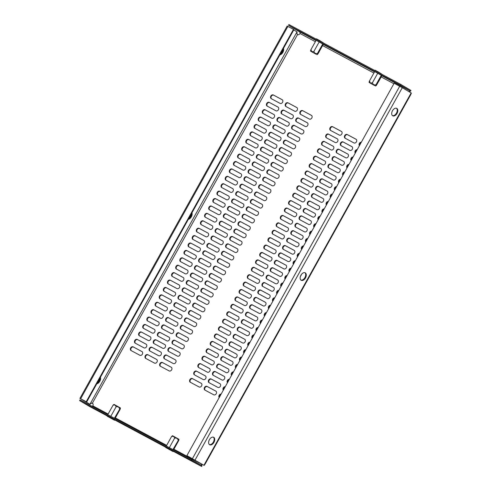 <?xml version="1.0" encoding="UTF-8"?>
<svg xmlns="http://www.w3.org/2000/svg" width="491" height="491" viewBox="0 0 491 491"><rect width="100%" height="100%" fill="white"/><g stroke="black" fill="none" stroke-linecap="round" stroke-linejoin="round"><path stroke-width="0.74" d="M100.023 378.002A4.241 2.639 -61.8 0 1 99.231 380.955A4.241 2.639 -61.8 0 1 97.157 383.152M100.428 377.278A4.241 2.639 -61.8 0 1 99.814 381.268A4.241 2.639 -61.8 0 1 96.782 383.827M283.104 49.075A4.241 2.639 -61.8 0 1 282.307 52.028A4.241 2.639 -61.8 0 1 280.238 54.225M283.503 48.351A4.241 2.639 -61.8 0 1 282.896 52.341A4.241 2.639 -61.8 0 1 279.858 54.9M191.564 213.536A4.241 2.639 -61.8 0 1 190.766 216.488A4.241 2.639 -61.8 0 1 188.697 218.685M191.969 212.812A4.241 2.639 -61.8 0 1 191.355 216.801A4.241 2.639 -61.8 0 1 188.323 219.36M213.37 437.156A4.241 2.639 -61.8 0 1 213.37 442.047A4.241 2.639 -61.8 0 1 209.405 444.57M209.405 439.678A4.241 2.639 -61.8 0 1 213.683 437.285A4.241 2.639 -61.8 0 1 213.953 442.366A4.241 2.639 -61.8 0 1 209.682 444.76A4.241 2.639 -61.8 0 1 209.405 439.678M396.452 108.229A4.241 2.639 -61.8 0 1 396.446 113.12A4.241 2.639 -61.8 0 1 392.481 115.643M392.487 110.751A4.241 2.639 -61.8 0 1 396.759 108.358A4.241 2.639 -61.8 0 1 397.029 113.439A4.241 2.639 -61.8 0 1 392.757 115.833A4.241 2.639 -61.8 0 1 392.487 110.751M304.911 272.689A4.241 2.639 -61.8 0 1 304.905 277.587A4.241 2.639 -61.8 0 1 300.94 280.109M300.946 275.212A4.241 2.639 -61.8 0 1 305.218 272.818A4.241 2.639 -61.8 0 1 305.494 277.9A4.241 2.639 -61.8 0 1 301.216 280.293A4.241 2.639 -61.8 0 1 300.946 275.212M353.931 142.924A2.117 1.657 -59.4 0 0 356.405 141.887A2.117 1.657 -59.4 0 0 356.043 139.248A2.117 1.657 -59.4 0 0 355.993 139.217L347.211 134.516A2.117 1.657 -59.4 0 0 344.737 135.559A2.117 1.657 -59.4 0 0 345.105 138.198A2.117 1.657 -59.4 0 0 345.148 138.223L353.931 142.924M349.807 150.332A2.117 1.657 -59.4 0 0 352.286 149.295A2.117 1.657 -59.4 0 0 351.918 146.656A2.117 1.657 -59.4 0 0 351.869 146.625L343.086 141.924A2.117 1.657 -59.4 0 0 340.613 142.967A2.117 1.657 -59.4 0 0 340.981 145.606A2.117 1.657 -59.4 0 0 341.03 145.631L349.807 150.332M345.682 157.74A2.117 1.657 -59.4 0 0 348.162 156.703A2.117 1.657 -59.4 0 0 347.794 154.064A2.117 1.657 -59.4 0 0 347.745 154.033L338.968 149.332A2.117 1.657 -59.4 0 0 336.488 150.375A2.117 1.657 -59.4 0 0 336.857 153.014A2.117 1.657 -59.4 0 0 336.906 153.039L345.682 157.74M341.558 165.148A2.117 1.657 -59.4 0 0 344.038 164.111A2.117 1.657 -59.4 0 0 343.669 161.471A2.117 1.657 -59.4 0 0 343.62 161.441L334.844 156.746A2.117 1.657 -59.4 0 0 332.364 157.783A2.117 1.657 -59.4 0 0 332.732 160.422A2.117 1.657 -59.4 0 0 332.781 160.447L341.558 165.148M337.44 172.556A2.117 1.657 -59.4 0 0 339.913 171.519A2.117 1.657 -59.4 0 0 339.545 168.879A2.117 1.657 -59.4 0 0 339.502 168.849L330.719 164.154A2.117 1.657 -59.4 0 0 328.24 165.191A2.117 1.657 -59.4 0 0 328.608 167.83A2.117 1.657 -59.4 0 0 328.657 167.854L337.44 172.556M333.315 179.964A2.117 1.657 -59.4 0 0 335.789 178.927A2.117 1.657 -59.4 0 0 335.421 176.287A2.117 1.657 -59.4 0 0 335.378 176.257L326.595 171.562A2.117 1.657 -59.4 0 0 324.121 172.599A2.117 1.657 -59.4 0 0 324.483 175.238A2.117 1.657 -59.4 0 0 324.533 175.262L333.315 179.964M329.191 187.372A2.117 1.657 -59.4 0 0 331.664 186.335A2.117 1.657 -59.4 0 0 331.302 183.695A2.117 1.657 -59.4 0 0 331.253 183.665L322.47 178.97A2.117 1.657 -59.4 0 0 319.997 180.007A2.117 1.657 -59.4 0 0 320.365 182.646A2.117 1.657 -59.4 0 0 320.408 182.67L329.191 187.372M325.067 194.78A2.117 1.657 -59.4 0 0 327.546 193.742A2.117 1.657 -59.4 0 0 327.178 191.103A2.117 1.657 -59.4 0 0 327.129 191.073L318.346 186.377A2.117 1.657 -59.4 0 0 315.873 187.415A2.117 1.657 -59.4 0 0 316.241 190.054A2.117 1.657 -59.4 0 0 316.29 190.078L325.067 194.78M320.942 202.188A2.117 1.657 -59.4 0 0 323.422 201.15A2.117 1.657 -59.4 0 0 323.053 198.511A2.117 1.657 -59.4 0 0 323.004 198.487L314.228 193.785A2.117 1.657 -59.4 0 0 311.748 194.823A2.117 1.657 -59.4 0 0 312.116 197.462A2.117 1.657 -59.4 0 0 312.166 197.486L320.942 202.188M316.818 209.596A2.117 1.657 -59.4 0 0 319.297 208.558A2.117 1.657 -59.4 0 0 318.929 205.919A2.117 1.657 -59.4 0 0 318.88 205.895L310.103 201.193A2.117 1.657 -59.4 0 0 307.624 202.231A2.117 1.657 -59.4 0 0 307.992 204.87A2.117 1.657 -59.4 0 0 308.041 204.894L316.818 209.596M312.699 217.004A2.117 1.657 -59.4 0 0 315.173 215.966A2.117 1.657 -59.4 0 0 314.805 213.327A2.117 1.657 -59.4 0 0 314.756 213.303L305.979 208.601A2.117 1.657 -59.4 0 0 303.499 209.639A2.117 1.657 -59.4 0 0 303.868 212.278A2.117 1.657 -59.4 0 0 303.917 212.302L312.699 217.004M308.575 224.412A2.117 1.657 -59.4 0 0 311.048 223.374A2.117 1.657 -59.4 0 0 310.68 220.735A2.117 1.657 -59.4 0 0 310.637 220.711L301.855 216.009A2.117 1.657 -59.4 0 0 299.381 217.047A2.117 1.657 -59.4 0 0 299.743 219.686A2.117 1.657 -59.4 0 0 299.792 219.71L308.575 224.412M304.451 231.82A2.117 1.657 -59.4 0 0 306.924 230.782A2.117 1.657 -59.4 0 0 306.562 228.143A2.117 1.657 -59.4 0 0 306.513 228.119L297.73 223.417A2.117 1.657 -59.4 0 0 295.257 224.455A2.117 1.657 -59.4 0 0 295.625 227.094A2.117 1.657 -59.4 0 0 295.668 227.124L304.451 231.82M300.326 239.227A2.117 1.657 -59.4 0 0 302.806 238.19A2.117 1.657 -59.4 0 0 302.438 235.551A2.117 1.657 -59.4 0 0 302.388 235.527L293.606 230.825A2.117 1.657 -59.4 0 0 291.132 231.862A2.117 1.657 -59.4 0 0 291.501 234.502A2.117 1.657 -59.4 0 0 291.55 234.532L300.326 239.227M296.202 246.635A2.117 1.657 -59.4 0 0 298.681 245.598A2.117 1.657 -59.4 0 0 298.313 242.959A2.117 1.657 -59.4 0 0 298.264 242.935L289.487 238.233A2.117 1.657 -59.4 0 0 287.008 239.27A2.117 1.657 -59.4 0 0 287.376 241.91A2.117 1.657 -59.4 0 0 287.425 241.94L296.202 246.635M292.077 254.043A2.117 1.657 -59.4 0 0 294.557 253.006A2.117 1.657 -59.4 0 0 294.189 250.367A2.117 1.657 -59.4 0 0 294.14 250.342L285.363 245.641A2.117 1.657 -59.4 0 0 282.884 246.678A2.117 1.657 -59.4 0 0 283.252 249.318A2.117 1.657 -59.4 0 0 283.301 249.348L292.077 254.043M287.959 261.451A2.117 1.657 -59.4 0 0 290.433 260.414A2.117 1.657 -59.4 0 0 290.064 257.775A2.117 1.657 -59.4 0 0 290.015 257.75L281.239 253.049A2.117 1.657 -59.4 0 0 278.759 254.086A2.117 1.657 -59.4 0 0 279.127 256.725A2.117 1.657 -59.4 0 0 279.176 256.756L287.959 261.451M213.738 394.801A2.117 1.657 -59.4 0 0 216.212 393.764A2.117 1.657 -59.4 0 0 215.844 391.124A2.117 1.657 -59.4 0 0 215.795 391.1L207.018 386.399A2.117 1.657 -59.4 0 0 204.538 387.436A2.117 1.657 -59.4 0 0 204.907 390.075A2.117 1.657 -59.4 0 0 204.956 390.106L213.738 394.801M217.857 387.393A2.117 1.657 -59.4 0 0 220.336 386.356A2.117 1.657 -59.4 0 0 219.968 383.717A2.117 1.657 -59.4 0 0 219.919 383.692L211.142 378.991A2.117 1.657 -59.4 0 0 208.663 380.028A2.117 1.657 -59.4 0 0 209.031 382.667A2.117 1.657 -59.4 0 0 209.08 382.698L217.857 387.393M221.981 379.985A2.117 1.657 -59.4 0 0 224.461 378.948A2.117 1.657 -59.4 0 0 224.092 376.309A2.117 1.657 -59.4 0 0 224.043 376.284L215.267 371.583A2.117 1.657 -59.4 0 0 212.787 372.62A2.117 1.657 -59.4 0 0 213.155 375.259A2.117 1.657 -59.4 0 0 213.204 375.284L221.981 379.985M226.106 372.577A2.117 1.657 -59.4 0 0 228.585 371.54A2.117 1.657 -59.4 0 0 228.217 368.901A2.117 1.657 -59.4 0 0 228.168 368.876L219.385 364.175A2.117 1.657 -59.4 0 0 216.912 365.212A2.117 1.657 -59.4 0 0 217.28 367.851A2.117 1.657 -59.4 0 0 217.329 367.876L226.106 372.577M230.23 365.169A2.117 1.657 -59.4 0 0 232.703 364.132A2.117 1.657 -59.4 0 0 232.341 361.493A2.117 1.657 -59.4 0 0 232.292 361.468L223.509 356.767A2.117 1.657 -59.4 0 0 221.036 357.804A2.117 1.657 -59.4 0 0 221.404 360.443A2.117 1.657 -59.4 0 0 221.447 360.468L230.23 365.169M234.354 357.761A2.117 1.657 -59.4 0 0 236.828 356.724A2.117 1.657 -59.4 0 0 236.459 354.085A2.117 1.657 -59.4 0 0 236.417 354.06L227.634 349.359A2.117 1.657 -59.4 0 0 225.16 350.396A2.117 1.657 -59.4 0 0 225.522 353.035A2.117 1.657 -59.4 0 0 225.572 353.06L234.354 357.761M238.479 350.353A2.117 1.657 -59.4 0 0 240.952 349.316A2.117 1.657 -59.4 0 0 240.584 346.677A2.117 1.657 -59.4 0 0 240.535 346.652L231.758 341.951A2.117 1.657 -59.4 0 0 229.279 342.988A2.117 1.657 -59.4 0 0 229.647 345.627A2.117 1.657 -59.4 0 0 229.696 345.652L238.479 350.353M242.597 342.945A2.117 1.657 -59.4 0 0 245.077 341.908A2.117 1.657 -59.4 0 0 244.708 339.269A2.117 1.657 -59.4 0 0 244.659 339.238L235.883 334.543A2.117 1.657 -59.4 0 0 233.403 335.58A2.117 1.657 -59.4 0 0 233.771 338.219A2.117 1.657 -59.4 0 0 233.82 338.244L242.597 342.945M246.721 335.537A2.117 1.657 -59.4 0 0 249.201 334.5A2.117 1.657 -59.4 0 0 248.833 331.861A2.117 1.657 -59.4 0 0 248.784 331.83L240.007 327.135A2.117 1.657 -59.4 0 0 237.527 328.172A2.117 1.657 -59.4 0 0 237.896 330.811A2.117 1.657 -59.4 0 0 237.945 330.836L246.721 335.537M250.846 328.129A2.117 1.657 -59.4 0 0 253.325 327.092A2.117 1.657 -59.4 0 0 252.957 324.453A2.117 1.657 -59.4 0 0 252.908 324.422L244.125 319.727A2.117 1.657 -59.4 0 0 241.652 320.764A2.117 1.657 -59.4 0 0 242.02 323.403A2.117 1.657 -59.4 0 0 242.069 323.428L250.846 328.129M254.97 320.721A2.117 1.657 -59.4 0 0 257.444 319.684A2.117 1.657 -59.4 0 0 257.081 317.045A2.117 1.657 -59.4 0 0 257.032 317.014L248.25 312.319A2.117 1.657 -59.4 0 0 245.776 313.356A2.117 1.657 -59.4 0 0 246.144 315.995A2.117 1.657 -59.4 0 0 246.187 316.02L254.97 320.721M259.095 313.313A2.117 1.657 -59.4 0 0 261.568 312.276A2.117 1.657 -59.4 0 0 261.2 309.637A2.117 1.657 -59.4 0 0 261.157 309.606L252.374 304.911A2.117 1.657 -59.4 0 0 249.901 305.948A2.117 1.657 -59.4 0 0 250.263 308.587A2.117 1.657 -59.4 0 0 250.312 308.612L259.095 313.313M263.219 305.905A2.117 1.657 -59.4 0 0 265.692 304.868A2.117 1.657 -59.4 0 0 265.324 302.229A2.117 1.657 -59.4 0 0 265.275 302.198L256.498 297.497A2.117 1.657 -59.4 0 0 254.019 298.54A2.117 1.657 -59.4 0 0 254.387 301.179A2.117 1.657 -59.4 0 0 254.436 301.204L263.219 305.905M267.337 298.497A2.117 1.657 -59.4 0 0 269.817 297.46A2.117 1.657 -59.4 0 0 269.449 294.821A2.117 1.657 -59.4 0 0 269.399 294.79L260.623 290.089A2.117 1.657 -59.4 0 0 258.143 291.132A2.117 1.657 -59.4 0 0 258.512 293.771A2.117 1.657 -59.4 0 0 258.561 293.796L267.337 298.497M271.462 291.089A2.117 1.657 -59.4 0 0 273.941 290.052A2.117 1.657 -59.4 0 0 273.573 287.413A2.117 1.657 -59.4 0 0 273.524 287.382L264.747 282.681A2.117 1.657 -59.4 0 0 262.268 283.724A2.117 1.657 -59.4 0 0 262.636 286.363A2.117 1.657 -59.4 0 0 262.685 286.388L271.462 291.089M275.586 283.681A2.117 1.657 -59.4 0 0 278.066 282.638A2.117 1.657 -59.4 0 0 277.697 279.999A2.117 1.657 -59.4 0 0 277.648 279.974L268.865 275.273A2.117 1.657 -59.4 0 0 266.392 276.31A2.117 1.657 -59.4 0 0 266.76 278.949A2.117 1.657 -59.4 0 0 266.809 278.98L275.586 283.681M279.71 276.273A2.117 1.657 -59.4 0 0 282.184 275.23A2.117 1.657 -59.4 0 0 281.822 272.591A2.117 1.657 -59.4 0 0 281.773 272.566L272.99 267.865A2.117 1.657 -59.4 0 0 270.516 268.902A2.117 1.657 -59.4 0 0 270.885 271.541A2.117 1.657 -59.4 0 0 270.928 271.572L279.71 276.273M339.299 135.086A2.117 1.657 -59.4 0 0 341.773 134.049A2.117 1.657 -59.4 0 0 341.405 131.41A2.117 1.657 -59.4 0 0 341.362 131.385L332.579 126.684A2.117 1.657 -59.4 0 0 330.105 127.721A2.117 1.657 -59.4 0 0 330.468 130.361A2.117 1.657 -59.4 0 0 330.517 130.391L339.299 135.086M335.175 142.494A2.117 1.657 -59.4 0 0 337.648 141.457A2.117 1.657 -59.4 0 0 337.286 138.818A2.117 1.657 -59.4 0 0 337.237 138.793L328.454 134.092A2.117 1.657 -59.4 0 0 325.981 135.129A2.117 1.657 -59.4 0 0 326.349 137.768A2.117 1.657 -59.4 0 0 326.392 137.799L335.175 142.494M331.051 149.908A2.117 1.657 -59.4 0 0 333.53 148.865A2.117 1.657 -59.4 0 0 333.162 146.226A2.117 1.657 -59.4 0 0 333.113 146.201L324.33 141.5A2.117 1.657 -59.4 0 0 321.857 142.537A2.117 1.657 -59.4 0 0 322.225 145.176A2.117 1.657 -59.4 0 0 322.274 145.207L331.051 149.908M326.926 157.316A2.117 1.657 -59.4 0 0 329.406 156.273A2.117 1.657 -59.4 0 0 329.038 153.634A2.117 1.657 -59.4 0 0 328.988 153.609L320.212 148.908A2.117 1.657 -59.4 0 0 317.732 149.945A2.117 1.657 -59.4 0 0 318.1 152.584A2.117 1.657 -59.4 0 0 318.15 152.615L326.926 157.316M322.802 164.724A2.117 1.657 -59.4 0 0 325.281 163.681A2.117 1.657 -59.4 0 0 324.913 161.042A2.117 1.657 -59.4 0 0 324.864 161.017L316.087 156.316A2.117 1.657 -59.4 0 0 313.608 157.353A2.117 1.657 -59.4 0 0 313.976 159.992A2.117 1.657 -59.4 0 0 314.025 160.023L322.802 164.724M318.684 172.132A2.117 1.657 -59.4 0 0 321.157 171.095A2.117 1.657 -59.4 0 0 320.789 168.456A2.117 1.657 -59.4 0 0 320.74 168.425L311.963 163.724A2.117 1.657 -59.4 0 0 309.483 164.767A2.117 1.657 -59.4 0 0 309.852 167.406A2.117 1.657 -59.4 0 0 309.901 167.431L318.684 172.132M314.559 179.54A2.117 1.657 -59.4 0 0 317.033 178.503A2.117 1.657 -59.4 0 0 316.664 175.864A2.117 1.657 -59.4 0 0 316.621 175.833L307.839 171.132A2.117 1.657 -59.4 0 0 305.365 172.175A2.117 1.657 -59.4 0 0 305.727 174.814A2.117 1.657 -59.4 0 0 305.776 174.839L314.559 179.54M310.435 186.948A2.117 1.657 -59.4 0 0 312.908 185.911A2.117 1.657 -59.4 0 0 312.546 183.272A2.117 1.657 -59.4 0 0 312.497 183.241L303.714 178.54A2.117 1.657 -59.4 0 0 301.241 179.583A2.117 1.657 -59.4 0 0 301.609 182.222A2.117 1.657 -59.4 0 0 301.652 182.247L310.435 186.948M306.31 194.356A2.117 1.657 -59.4 0 0 308.79 193.319A2.117 1.657 -59.4 0 0 308.422 190.68A2.117 1.657 -59.4 0 0 308.373 190.649L299.59 185.954A2.117 1.657 -59.4 0 0 297.116 186.991A2.117 1.657 -59.4 0 0 297.485 189.63A2.117 1.657 -59.4 0 0 297.534 189.655L306.31 194.356M302.186 201.764A2.117 1.657 -59.4 0 0 304.666 200.727A2.117 1.657 -59.4 0 0 304.297 198.088A2.117 1.657 -59.4 0 0 304.248 198.057L295.472 193.362A2.117 1.657 -59.4 0 0 292.992 194.399A2.117 1.657 -59.4 0 0 293.36 197.038A2.117 1.657 -59.4 0 0 293.409 197.063L302.186 201.764M298.062 209.172A2.117 1.657 -59.4 0 0 300.541 208.135A2.117 1.657 -59.4 0 0 300.173 205.496A2.117 1.657 -59.4 0 0 300.124 205.465L291.347 200.77A2.117 1.657 -59.4 0 0 288.868 201.807A2.117 1.657 -59.4 0 0 289.236 204.446A2.117 1.657 -59.4 0 0 289.285 204.471L298.062 209.172M293.943 216.58A2.117 1.657 -59.4 0 0 296.417 215.543A2.117 1.657 -59.4 0 0 296.048 212.904A2.117 1.657 -59.4 0 0 295.999 212.873L287.223 208.178A2.117 1.657 -59.4 0 0 284.743 209.215A2.117 1.657 -59.4 0 0 285.111 211.854A2.117 1.657 -59.4 0 0 285.161 211.879L293.943 216.58M289.819 223.988A2.117 1.657 -59.4 0 0 292.292 222.951A2.117 1.657 -59.4 0 0 291.924 220.312A2.117 1.657 -59.4 0 0 291.881 220.281L283.098 215.586A2.117 1.657 -59.4 0 0 280.625 216.623A2.117 1.657 -59.4 0 0 280.987 219.262A2.117 1.657 -59.4 0 0 281.036 219.287L289.819 223.988M285.694 231.396A2.117 1.657 -59.4 0 0 288.168 230.359A2.117 1.657 -59.4 0 0 287.806 227.72A2.117 1.657 -59.4 0 0 287.757 227.695L278.974 222.994A2.117 1.657 -59.4 0 0 276.501 224.031A2.117 1.657 -59.4 0 0 276.869 226.67A2.117 1.657 -59.4 0 0 276.912 226.695L285.694 231.396M281.57 238.804A2.117 1.657 -59.4 0 0 284.05 237.767A2.117 1.657 -59.4 0 0 283.681 235.128A2.117 1.657 -59.4 0 0 283.632 235.103L274.85 230.402A2.117 1.657 -59.4 0 0 272.376 231.439A2.117 1.657 -59.4 0 0 272.744 234.078A2.117 1.657 -59.4 0 0 272.793 234.103L281.57 238.804M277.446 246.212A2.117 1.657 -59.4 0 0 279.925 245.175A2.117 1.657 -59.4 0 0 279.557 242.536A2.117 1.657 -59.4 0 0 279.508 242.511L270.731 237.81A2.117 1.657 -59.4 0 0 268.252 238.847A2.117 1.657 -59.4 0 0 268.62 241.486A2.117 1.657 -59.4 0 0 268.669 241.511L277.446 246.212M273.321 253.62A2.117 1.657 -59.4 0 0 275.801 252.583A2.117 1.657 -59.4 0 0 275.433 249.944A2.117 1.657 -59.4 0 0 275.383 249.919L266.607 245.218A2.117 1.657 -59.4 0 0 264.127 246.255A2.117 1.657 -59.4 0 0 264.496 248.894A2.117 1.657 -59.4 0 0 264.545 248.919L273.321 253.62M199.1 386.969A2.117 1.657 -59.4 0 0 201.58 385.932A2.117 1.657 -59.4 0 0 201.212 383.293A2.117 1.657 -59.4 0 0 201.163 383.268L192.386 378.567A2.117 1.657 -59.4 0 0 189.907 379.604A2.117 1.657 -59.4 0 0 190.275 382.243A2.117 1.657 -59.4 0 0 190.324 382.268L199.1 386.969M203.225 379.561A2.117 1.657 -59.4 0 0 205.704 378.524A2.117 1.657 -59.4 0 0 205.336 375.885A2.117 1.657 -59.4 0 0 205.287 375.861L196.51 371.159A2.117 1.657 -59.4 0 0 194.031 372.196A2.117 1.657 -59.4 0 0 194.399 374.836A2.117 1.657 -59.4 0 0 194.448 374.86L203.225 379.561M207.349 372.153A2.117 1.657 -59.4 0 0 209.829 371.116A2.117 1.657 -59.4 0 0 209.461 368.477A2.117 1.657 -59.4 0 0 209.411 368.446L200.629 363.751A2.117 1.657 -59.4 0 0 198.155 364.788A2.117 1.657 -59.4 0 0 198.524 367.428A2.117 1.657 -59.4 0 0 198.567 367.452L207.349 372.153M211.474 364.745A2.117 1.657 -59.4 0 0 213.947 363.708A2.117 1.657 -59.4 0 0 213.585 361.069A2.117 1.657 -59.4 0 0 213.536 361.038L204.753 356.343A2.117 1.657 -59.4 0 0 202.28 357.38A2.117 1.657 -59.4 0 0 202.648 360.02A2.117 1.657 -59.4 0 0 202.691 360.044L211.474 364.745M215.598 357.338A2.117 1.657 -59.4 0 0 218.072 356.3A2.117 1.657 -59.4 0 0 217.703 353.661A2.117 1.657 -59.4 0 0 217.66 353.63L208.878 348.935A2.117 1.657 -59.4 0 0 206.404 349.973A2.117 1.657 -59.4 0 0 206.766 352.612A2.117 1.657 -59.4 0 0 206.815 352.636L215.598 357.338M219.722 349.93A2.117 1.657 -59.4 0 0 222.196 348.892A2.117 1.657 -59.4 0 0 221.828 346.253A2.117 1.657 -59.4 0 0 221.779 346.223L213.002 341.527A2.117 1.657 -59.4 0 0 210.522 342.565A2.117 1.657 -59.4 0 0 210.891 345.204A2.117 1.657 -59.4 0 0 210.94 345.228L219.722 349.93M223.841 342.522A2.117 1.657 -59.4 0 0 226.32 341.484A2.117 1.657 -59.4 0 0 225.952 338.845A2.117 1.657 -59.4 0 0 225.903 338.815L217.126 334.119A2.117 1.657 -59.4 0 0 214.647 335.157A2.117 1.657 -59.4 0 0 215.015 337.796A2.117 1.657 -59.4 0 0 215.064 337.82L223.841 342.522M227.965 335.114A2.117 1.657 -59.4 0 0 230.445 334.076A2.117 1.657 -59.4 0 0 230.076 331.437A2.117 1.657 -59.4 0 0 230.027 331.407L221.251 326.705A2.117 1.657 -59.4 0 0 218.771 327.749A2.117 1.657 -59.4 0 0 219.139 330.388A2.117 1.657 -59.4 0 0 219.189 330.412L227.965 335.114M232.09 327.706A2.117 1.657 -59.4 0 0 234.569 326.668A2.117 1.657 -59.4 0 0 234.201 324.029A2.117 1.657 -59.4 0 0 234.152 323.999L225.369 319.297A2.117 1.657 -59.4 0 0 222.896 320.341A2.117 1.657 -59.4 0 0 223.264 322.98A2.117 1.657 -59.4 0 0 223.313 323.004L232.09 327.706M236.214 320.298A2.117 1.657 -59.4 0 0 238.687 319.254A2.117 1.657 -59.4 0 0 238.325 316.621A2.117 1.657 -59.4 0 0 238.276 316.591L229.493 311.889A2.117 1.657 -59.4 0 0 227.02 312.933A2.117 1.657 -59.4 0 0 227.388 315.566A2.117 1.657 -59.4 0 0 227.431 315.596L236.214 320.298M240.338 312.89A2.117 1.657 -59.4 0 0 242.812 311.846A2.117 1.657 -59.4 0 0 242.444 309.207A2.117 1.657 -59.4 0 0 242.401 309.183L233.618 304.481A2.117 1.657 -59.4 0 0 231.144 305.519A2.117 1.657 -59.4 0 0 231.506 308.158A2.117 1.657 -59.4 0 0 231.556 308.188L240.338 312.89M244.463 305.482A2.117 1.657 -59.4 0 0 246.936 304.438A2.117 1.657 -59.4 0 0 246.568 301.799A2.117 1.657 -59.4 0 0 246.519 301.775L237.742 297.073A2.117 1.657 -59.4 0 0 235.263 298.111A2.117 1.657 -59.4 0 0 235.631 300.75A2.117 1.657 -59.4 0 0 235.68 300.78L244.463 305.482M248.581 298.074A2.117 1.657 -59.4 0 0 251.061 297.03A2.117 1.657 -59.4 0 0 250.692 294.391A2.117 1.657 -59.4 0 0 250.643 294.367L241.867 289.665A2.117 1.657 -59.4 0 0 239.387 290.703A2.117 1.657 -59.4 0 0 239.755 293.342A2.117 1.657 -59.4 0 0 239.804 293.373L248.581 298.074M252.705 290.66A2.117 1.657 -59.4 0 0 255.185 289.622A2.117 1.657 -59.4 0 0 254.817 286.983A2.117 1.657 -59.4 0 0 254.768 286.959L245.991 282.257A2.117 1.657 -59.4 0 0 243.511 283.295A2.117 1.657 -59.4 0 0 243.88 285.934A2.117 1.657 -59.4 0 0 243.929 285.965L252.705 290.66M256.83 283.252A2.117 1.657 -59.4 0 0 259.309 282.215A2.117 1.657 -59.4 0 0 258.941 279.575A2.117 1.657 -59.4 0 0 258.892 279.551L250.109 274.85A2.117 1.657 -59.4 0 0 247.636 275.887A2.117 1.657 -59.4 0 0 248.004 278.526A2.117 1.657 -59.4 0 0 248.053 278.557L256.83 283.252M260.954 275.844A2.117 1.657 -59.4 0 0 263.428 274.807A2.117 1.657 -59.4 0 0 263.066 272.167A2.117 1.657 -59.4 0 0 263.016 272.143L254.234 267.442A2.117 1.657 -59.4 0 0 251.76 268.479A2.117 1.657 -59.4 0 0 252.129 271.118A2.117 1.657 -59.4 0 0 252.171 271.149L260.954 275.844M265.079 268.436A2.117 1.657 -59.4 0 0 267.552 267.399A2.117 1.657 -59.4 0 0 267.184 264.759A2.117 1.657 -59.4 0 0 267.141 264.735L258.358 260.034A2.117 1.657 -59.4 0 0 255.885 261.071A2.117 1.657 -59.4 0 0 256.247 263.71A2.117 1.657 -59.4 0 0 256.296 263.741L265.079 268.436M273.346 94.978A2.117 1.657 -59.4 0 0 270.866 96.015A2.117 1.657 -59.4 0 0 271.235 98.654A2.117 1.657 -59.4 0 0 271.284 98.679L280.06 103.38A2.117 1.657 -59.4 0 0 282.54 102.343A2.117 1.657 -59.4 0 0 282.172 99.704A2.117 1.657 -59.4 0 0 282.122 99.679L273.346 94.978L282.325 99.808M269.221 102.386A2.117 1.657 -59.4 0 0 266.742 103.423A2.117 1.657 -59.4 0 0 267.11 106.062A2.117 1.657 -59.4 0 0 267.159 106.087L275.942 110.788A2.117 1.657 -59.4 0 0 278.415 109.751A2.117 1.657 -59.4 0 0 278.047 107.112A2.117 1.657 -59.4 0 0 278.004 107.087L269.221 102.386L278.201 107.216M265.097 109.794A2.117 1.657 -59.4 0 0 262.624 110.831A2.117 1.657 -59.4 0 0 262.986 113.47A2.117 1.657 -59.4 0 0 263.035 113.501L271.818 118.196A2.117 1.657 -59.4 0 0 274.291 117.159A2.117 1.657 -59.4 0 0 273.929 114.52A2.117 1.657 -59.4 0 0 273.88 114.495L265.097 109.794L274.082 114.624M260.973 117.202A2.117 1.657 -59.4 0 0 258.499 118.239A2.117 1.657 -59.4 0 0 258.867 120.878A2.117 1.657 -59.4 0 0 258.91 120.909L267.693 125.604A2.117 1.657 -59.4 0 0 270.173 124.567A2.117 1.657 -59.4 0 0 269.805 121.928A2.117 1.657 -59.4 0 0 269.755 121.903L260.973 117.202L269.958 122.032M256.854 124.61A2.117 1.657 -59.4 0 0 254.375 125.647A2.117 1.657 -59.4 0 0 254.743 128.286A2.117 1.657 -59.4 0 0 254.792 128.317L263.569 133.012A2.117 1.657 -59.4 0 0 266.048 131.975A2.117 1.657 -59.4 0 0 265.68 129.336A2.117 1.657 -59.4 0 0 265.631 129.311L256.854 124.61L265.834 129.44M252.73 132.018A2.117 1.657 -59.4 0 0 250.25 133.055A2.117 1.657 -59.4 0 0 250.619 135.694A2.117 1.657 -59.4 0 0 250.668 135.725L259.444 140.42A2.117 1.657 -59.4 0 0 261.924 139.383A2.117 1.657 -59.4 0 0 261.556 136.744A2.117 1.657 -59.4 0 0 261.507 136.719L252.73 132.018L261.709 136.854M248.606 139.426A2.117 1.657 -59.4 0 0 246.126 140.463A2.117 1.657 -59.4 0 0 246.494 143.102A2.117 1.657 -59.4 0 0 246.543 143.133L255.32 147.828A2.117 1.657 -59.4 0 0 257.8 146.791A2.117 1.657 -59.4 0 0 257.431 144.151A2.117 1.657 -59.4 0 0 257.382 144.127L248.606 139.426L257.585 144.262M244.481 146.834A2.117 1.657 -59.4 0 0 242.002 147.871A2.117 1.657 -59.4 0 0 242.37 150.51A2.117 1.657 -59.4 0 0 242.419 150.541L251.202 155.236A2.117 1.657 -59.4 0 0 253.675 154.199A2.117 1.657 -59.4 0 0 253.307 151.559A2.117 1.657 -59.4 0 0 253.264 151.535L244.481 146.834L253.46 151.67M240.357 154.242A2.117 1.657 -59.4 0 0 237.883 155.279A2.117 1.657 -59.4 0 0 238.245 157.918A2.117 1.657 -59.4 0 0 238.295 157.949L247.077 162.65A2.117 1.657 -59.4 0 0 249.551 161.607A2.117 1.657 -59.4 0 0 249.189 158.967A2.117 1.657 -59.4 0 0 249.14 158.943L240.357 154.242L249.336 159.078M236.232 161.649A2.117 1.657 -59.4 0 0 233.759 162.687A2.117 1.657 -59.4 0 0 234.127 165.326A2.117 1.657 -59.4 0 0 234.17 165.357L242.953 170.058A2.117 1.657 -59.4 0 0 245.432 169.014A2.117 1.657 -59.4 0 0 245.064 166.375A2.117 1.657 -59.4 0 0 245.015 166.351L236.232 161.649L245.218 166.486M232.114 169.057A2.117 1.657 -59.4 0 0 229.635 170.101A2.117 1.657 -59.4 0 0 230.003 172.734A2.117 1.657 -59.4 0 0 230.052 172.764L238.829 177.466A2.117 1.657 -59.4 0 0 241.308 176.422A2.117 1.657 -59.4 0 0 240.94 173.789A2.117 1.657 -59.4 0 0 240.891 173.759L232.114 169.057L241.093 173.894M227.99 176.465A2.117 1.657 -59.4 0 0 225.51 177.509A2.117 1.657 -59.4 0 0 225.878 180.148A2.117 1.657 -59.4 0 0 225.928 180.172L234.704 184.874A2.117 1.657 -59.4 0 0 237.184 183.837A2.117 1.657 -59.4 0 0 236.815 181.197A2.117 1.657 -59.4 0 0 236.766 181.167L227.99 176.465L236.969 181.302M223.865 183.873A2.117 1.657 -59.4 0 0 221.386 184.917A2.117 1.657 -59.4 0 0 221.754 187.556A2.117 1.657 -59.4 0 0 221.803 187.58L230.58 192.282A2.117 1.657 -59.4 0 0 233.059 191.245A2.117 1.657 -59.4 0 0 232.691 188.605A2.117 1.657 -59.4 0 0 232.642 188.575L223.865 183.873L232.844 188.71M219.741 191.287A2.117 1.657 -59.4 0 0 217.261 192.325A2.117 1.657 -59.4 0 0 217.63 194.964A2.117 1.657 -59.4 0 0 217.679 194.988L226.461 199.69A2.117 1.657 -59.4 0 0 228.935 198.652A2.117 1.657 -59.4 0 0 228.567 196.013A2.117 1.657 -59.4 0 0 228.524 195.983L219.741 191.287L228.72 196.118M215.617 198.695A2.117 1.657 -59.4 0 0 213.143 199.733A2.117 1.657 -59.4 0 0 213.505 202.372A2.117 1.657 -59.4 0 0 213.554 202.396L222.337 207.098A2.117 1.657 -59.4 0 0 224.81 206.06A2.117 1.657 -59.4 0 0 224.448 203.421A2.117 1.657 -59.4 0 0 224.399 203.391L215.617 198.695L224.596 203.526M211.492 206.103A2.117 1.657 -59.4 0 0 209.019 207.141A2.117 1.657 -59.4 0 0 209.387 209.78A2.117 1.657 -59.4 0 0 209.43 209.804L218.213 214.506A2.117 1.657 -59.4 0 0 220.692 213.468A2.117 1.657 -59.4 0 0 220.324 210.829A2.117 1.657 -59.4 0 0 220.275 210.799L211.492 206.103L220.477 210.934M207.374 213.511A2.117 1.657 -59.4 0 0 204.894 214.549A2.117 1.657 -59.4 0 0 205.263 217.188A2.117 1.657 -59.4 0 0 205.312 217.212L214.088 221.914A2.117 1.657 -59.4 0 0 216.568 220.876A2.117 1.657 -59.4 0 0 216.2 218.237A2.117 1.657 -59.4 0 0 216.15 218.207L207.374 213.511L216.353 218.342M133.153 346.861A2.117 1.657 -59.4 0 0 130.674 347.898A2.117 1.657 -59.4 0 0 131.042 350.537A2.117 1.657 -59.4 0 0 131.091 350.562L139.867 355.263A2.117 1.657 -59.4 0 0 142.347 354.226A2.117 1.657 -59.4 0 0 141.979 351.587A2.117 1.657 -59.4 0 0 141.93 351.556L133.153 346.861L142.132 351.691M137.271 339.447A2.117 1.657 -59.4 0 0 134.798 340.49A2.117 1.657 -59.4 0 0 135.166 343.129A2.117 1.657 -59.4 0 0 135.209 343.154L143.992 347.855A2.117 1.657 -59.4 0 0 146.471 346.818A2.117 1.657 -59.4 0 0 146.103 344.179A2.117 1.657 -59.4 0 0 146.054 344.148L137.271 339.447L146.257 344.283M141.396 332.039A2.117 1.657 -59.4 0 0 138.922 333.082A2.117 1.657 -59.4 0 0 139.284 335.721A2.117 1.657 -59.4 0 0 139.334 335.746L148.116 340.447A2.117 1.657 -59.4 0 0 150.59 339.41A2.117 1.657 -59.4 0 0 150.228 336.771A2.117 1.657 -59.4 0 0 150.178 336.74L141.396 332.039L150.375 336.875M145.52 324.631A2.117 1.657 -59.4 0 0 143.041 325.674A2.117 1.657 -59.4 0 0 143.409 328.313A2.117 1.657 -59.4 0 0 143.458 328.338L152.241 333.039A2.117 1.657 -59.4 0 0 154.714 332.002A2.117 1.657 -59.4 0 0 154.346 329.363A2.117 1.657 -59.4 0 0 154.303 329.332L145.52 324.631L154.499 329.467M149.645 317.223A2.117 1.657 -59.4 0 0 147.165 318.266A2.117 1.657 -59.4 0 0 147.533 320.899A2.117 1.657 -59.4 0 0 147.582 320.93L156.359 325.631A2.117 1.657 -59.4 0 0 158.839 324.588A2.117 1.657 -59.4 0 0 158.47 321.949A2.117 1.657 -59.4 0 0 158.421 321.924L149.645 317.223L158.624 322.059M153.769 309.815A2.117 1.657 -59.4 0 0 151.289 310.852A2.117 1.657 -59.4 0 0 151.658 313.491A2.117 1.657 -59.4 0 0 151.707 313.522L160.483 318.223A2.117 1.657 -59.4 0 0 162.963 317.18A2.117 1.657 -59.4 0 0 162.595 314.541A2.117 1.657 -59.4 0 0 162.546 314.516L153.769 309.815L162.748 314.651M157.893 302.407A2.117 1.657 -59.4 0 0 155.414 303.444A2.117 1.657 -59.4 0 0 155.782 306.083A2.117 1.657 -59.4 0 0 155.831 306.114L164.608 310.815A2.117 1.657 -59.4 0 0 167.087 309.772A2.117 1.657 -59.4 0 0 166.719 307.133A2.117 1.657 -59.4 0 0 166.67 307.108L157.893 302.407L166.872 307.243M162.012 294.999A2.117 1.657 -59.4 0 0 159.538 296.036A2.117 1.657 -59.4 0 0 159.906 298.675A2.117 1.657 -59.4 0 0 159.949 298.706L168.732 303.401A2.117 1.657 -59.4 0 0 171.212 302.364A2.117 1.657 -59.4 0 0 170.843 299.725A2.117 1.657 -59.4 0 0 170.794 299.7L162.012 294.999L170.997 299.835M166.136 287.591A2.117 1.657 -59.4 0 0 163.663 288.628A2.117 1.657 -59.4 0 0 164.025 291.267A2.117 1.657 -59.4 0 0 164.074 291.298L172.857 295.993A2.117 1.657 -59.4 0 0 175.33 294.956A2.117 1.657 -59.4 0 0 174.968 292.317A2.117 1.657 -59.4 0 0 174.919 292.292L166.136 287.591L175.115 292.427M170.26 280.183A2.117 1.657 -59.4 0 0 167.781 281.22A2.117 1.657 -59.4 0 0 168.149 283.859A2.117 1.657 -59.4 0 0 168.198 283.89L176.981 288.585A2.117 1.657 -59.4 0 0 179.454 287.548A2.117 1.657 -59.4 0 0 179.086 284.909A2.117 1.657 -59.4 0 0 179.043 284.884L170.26 280.183L179.24 285.019M174.385 272.775A2.117 1.657 -59.4 0 0 171.905 273.812A2.117 1.657 -59.4 0 0 172.273 276.451A2.117 1.657 -59.4 0 0 172.323 276.482L181.099 281.177A2.117 1.657 -59.4 0 0 183.579 280.14A2.117 1.657 -59.4 0 0 183.211 277.501A2.117 1.657 -59.4 0 0 183.161 277.476L174.385 272.775L183.364 277.605M178.509 265.367A2.117 1.657 -59.4 0 0 176.03 266.404A2.117 1.657 -59.4 0 0 176.398 269.043A2.117 1.657 -59.4 0 0 176.447 269.074L185.224 273.769A2.117 1.657 -59.4 0 0 187.703 272.732A2.117 1.657 -59.4 0 0 187.335 270.093A2.117 1.657 -59.4 0 0 187.286 270.068L178.509 265.367L187.488 270.197M182.634 257.959A2.117 1.657 -59.4 0 0 180.154 258.996A2.117 1.657 -59.4 0 0 180.522 261.635A2.117 1.657 -59.4 0 0 180.571 261.66L189.348 266.361A2.117 1.657 -59.4 0 0 191.828 265.324A2.117 1.657 -59.4 0 0 191.459 262.685A2.117 1.657 -59.4 0 0 191.41 262.66L182.634 257.959L191.613 262.789M186.752 250.551A2.117 1.657 -59.4 0 0 184.278 251.588A2.117 1.657 -59.4 0 0 184.647 254.228A2.117 1.657 -59.4 0 0 184.69 254.252L193.472 258.953A2.117 1.657 -59.4 0 0 195.952 257.916A2.117 1.657 -59.4 0 0 195.584 255.277A2.117 1.657 -59.4 0 0 195.535 255.252L186.752 250.551L195.737 255.381M190.876 243.143A2.117 1.657 -59.4 0 0 188.403 244.18A2.117 1.657 -59.4 0 0 188.765 246.82A2.117 1.657 -59.4 0 0 188.814 246.844L197.597 251.545A2.117 1.657 -59.4 0 0 200.07 250.508A2.117 1.657 -59.4 0 0 199.708 247.869A2.117 1.657 -59.4 0 0 199.659 247.845L190.876 243.143L199.855 247.973M195.001 235.735A2.117 1.657 -59.4 0 0 192.521 236.772A2.117 1.657 -59.4 0 0 192.889 239.412A2.117 1.657 -59.4 0 0 192.938 239.436L201.721 244.137A2.117 1.657 -59.4 0 0 204.195 243.1A2.117 1.657 -59.4 0 0 203.826 240.461A2.117 1.657 -59.4 0 0 203.783 240.437L195.001 235.735L203.98 240.565M199.125 228.327A2.117 1.657 -59.4 0 0 196.645 229.365A2.117 1.657 -59.4 0 0 197.014 232.004A2.117 1.657 -59.4 0 0 197.063 232.028L205.839 236.73A2.117 1.657 -59.4 0 0 208.319 235.692A2.117 1.657 -59.4 0 0 207.951 233.053A2.117 1.657 -59.4 0 0 207.902 233.029L199.125 228.327L208.104 233.157M287.978 102.809A2.117 1.657 -59.4 0 0 285.504 103.846A2.117 1.657 -59.4 0 0 285.866 106.486A2.117 1.657 -59.4 0 0 285.915 106.516L294.698 111.212A2.117 1.657 -59.4 0 0 297.172 110.174A2.117 1.657 -59.4 0 0 296.803 107.535A2.117 1.657 -59.4 0 0 296.76 107.511L287.978 102.809L296.957 107.646M283.853 110.217A2.117 1.657 -59.4 0 0 281.38 111.254A2.117 1.657 -59.4 0 0 281.748 113.894A2.117 1.657 -59.4 0 0 281.791 113.924L290.574 118.619A2.117 1.657 -59.4 0 0 293.047 117.582A2.117 1.657 -59.4 0 0 292.685 114.943A2.117 1.657 -59.4 0 0 292.636 114.919L283.853 110.217L292.839 115.054M279.729 117.625A2.117 1.657 -59.4 0 0 277.255 118.662A2.117 1.657 -59.4 0 0 277.624 121.302A2.117 1.657 -59.4 0 0 277.667 121.332L286.449 126.034A2.117 1.657 -59.4 0 0 288.929 124.99A2.117 1.657 -59.4 0 0 288.561 122.351A2.117 1.657 -59.4 0 0 288.512 122.327L279.729 117.625L288.714 122.462M275.611 125.033A2.117 1.657 -59.4 0 0 273.131 126.07A2.117 1.657 -59.4 0 0 273.499 128.71A2.117 1.657 -59.4 0 0 273.548 128.74L282.325 133.442A2.117 1.657 -59.4 0 0 284.805 132.398A2.117 1.657 -59.4 0 0 284.436 129.759A2.117 1.657 -59.4 0 0 284.387 129.734L275.611 125.033L284.59 129.869M271.486 132.441A2.117 1.657 -59.4 0 0 269.007 133.478A2.117 1.657 -59.4 0 0 269.375 136.117A2.117 1.657 -59.4 0 0 269.424 136.148L278.201 140.849A2.117 1.657 -59.4 0 0 280.68 139.806A2.117 1.657 -59.4 0 0 280.312 137.167A2.117 1.657 -59.4 0 0 280.263 137.142L271.486 132.441L280.465 137.277M267.362 139.849A2.117 1.657 -59.4 0 0 264.882 140.892A2.117 1.657 -59.4 0 0 265.25 143.532A2.117 1.657 -59.4 0 0 265.3 143.556L274.082 148.257A2.117 1.657 -59.4 0 0 276.556 147.22A2.117 1.657 -59.4 0 0 276.188 144.581A2.117 1.657 -59.4 0 0 276.138 144.55L267.362 139.849L276.341 144.685M263.237 147.257A2.117 1.657 -59.4 0 0 260.764 148.3A2.117 1.657 -59.4 0 0 261.126 150.94A2.117 1.657 -59.4 0 0 261.175 150.964L269.958 155.665A2.117 1.657 -59.4 0 0 272.431 154.628A2.117 1.657 -59.4 0 0 272.063 151.989A2.117 1.657 -59.4 0 0 272.02 151.958L263.237 147.257L272.217 152.093M259.113 154.665A2.117 1.657 -59.4 0 0 256.64 155.708A2.117 1.657 -59.4 0 0 257.008 158.347A2.117 1.657 -59.4 0 0 257.051 158.372L265.834 163.073A2.117 1.657 -59.4 0 0 268.307 162.036A2.117 1.657 -59.4 0 0 267.945 159.397A2.117 1.657 -59.4 0 0 267.896 159.366L259.113 154.665L268.098 159.501M254.989 162.079A2.117 1.657 -59.4 0 0 252.515 163.116A2.117 1.657 -59.4 0 0 252.883 165.755A2.117 1.657 -59.4 0 0 252.926 165.78L261.709 170.481A2.117 1.657 -59.4 0 0 264.189 169.444A2.117 1.657 -59.4 0 0 263.82 166.805A2.117 1.657 -59.4 0 0 263.771 166.774L254.989 162.079L263.974 166.909M250.87 169.487A2.117 1.657 -59.4 0 0 248.391 170.524A2.117 1.657 -59.4 0 0 248.759 173.163A2.117 1.657 -59.4 0 0 248.808 173.188L257.585 177.889A2.117 1.657 -59.4 0 0 260.064 176.852A2.117 1.657 -59.4 0 0 259.696 174.213A2.117 1.657 -59.4 0 0 259.647 174.182L250.87 169.487L259.849 174.317M246.746 176.895A2.117 1.657 -59.4 0 0 244.266 177.932A2.117 1.657 -59.4 0 0 244.635 180.571A2.117 1.657 -59.4 0 0 244.684 180.596L253.46 185.297A2.117 1.657 -59.4 0 0 255.94 184.26A2.117 1.657 -59.4 0 0 255.572 181.621A2.117 1.657 -59.4 0 0 255.523 181.59L246.746 176.895L255.725 181.725M242.622 184.303A2.117 1.657 -59.4 0 0 240.142 185.34A2.117 1.657 -59.4 0 0 240.51 187.979A2.117 1.657 -59.4 0 0 240.559 188.004L249.342 192.705A2.117 1.657 -59.4 0 0 251.815 191.668A2.117 1.657 -59.4 0 0 251.447 189.029A2.117 1.657 -59.4 0 0 251.398 188.998L242.622 184.303L251.601 189.133M238.497 191.711A2.117 1.657 -59.4 0 0 236.024 192.748A2.117 1.657 -59.4 0 0 236.386 195.387A2.117 1.657 -59.4 0 0 236.435 195.412L245.218 200.113A2.117 1.657 -59.4 0 0 247.691 199.076A2.117 1.657 -59.4 0 0 247.323 196.437A2.117 1.657 -59.4 0 0 247.28 196.406L238.497 191.711L247.476 196.541M234.373 199.119A2.117 1.657 -59.4 0 0 231.899 200.156A2.117 1.657 -59.4 0 0 232.268 202.795A2.117 1.657 -59.4 0 0 232.311 202.82L241.093 207.521A2.117 1.657 -59.4 0 0 243.567 206.484A2.117 1.657 -59.4 0 0 243.205 203.845A2.117 1.657 -59.4 0 0 243.155 203.82L234.373 199.119L243.358 203.949M230.248 206.527A2.117 1.657 -59.4 0 0 227.775 207.564A2.117 1.657 -59.4 0 0 228.143 210.203A2.117 1.657 -59.4 0 0 228.186 210.228L236.969 214.929A2.117 1.657 -59.4 0 0 239.448 213.892A2.117 1.657 -59.4 0 0 239.08 211.253A2.117 1.657 -59.4 0 0 239.031 211.228L230.248 206.527L239.234 211.357M226.13 213.935A2.117 1.657 -59.4 0 0 223.65 214.972A2.117 1.657 -59.4 0 0 224.019 217.611A2.117 1.657 -59.4 0 0 224.068 217.636L232.844 222.337A2.117 1.657 -59.4 0 0 235.324 221.3A2.117 1.657 -59.4 0 0 234.956 218.661A2.117 1.657 -59.4 0 0 234.907 218.636L226.13 213.935L235.109 218.765M222.006 221.343A2.117 1.657 -59.4 0 0 219.526 222.38A2.117 1.657 -59.4 0 0 219.894 225.019A2.117 1.657 -59.4 0 0 219.943 225.044L228.72 229.745A2.117 1.657 -59.4 0 0 231.2 228.708A2.117 1.657 -59.4 0 0 230.831 226.069A2.117 1.657 -59.4 0 0 230.782 226.044L222.006 221.343L230.985 226.173M147.785 354.692A2.117 1.657 -59.4 0 0 145.305 355.73A2.117 1.657 -59.4 0 0 145.674 358.369A2.117 1.657 -59.4 0 0 145.723 358.393L154.499 363.095A2.117 1.657 -59.4 0 0 156.979 362.057A2.117 1.657 -59.4 0 0 156.611 359.418A2.117 1.657 -59.4 0 0 156.561 359.394L147.785 354.692L156.764 359.522M151.909 347.284A2.117 1.657 -59.4 0 0 149.43 348.322A2.117 1.657 -59.4 0 0 149.798 350.961A2.117 1.657 -59.4 0 0 149.847 350.985L158.624 355.687A2.117 1.657 -59.4 0 0 161.103 354.649A2.117 1.657 -59.4 0 0 160.735 352.01A2.117 1.657 -59.4 0 0 160.686 351.979L151.909 347.284L160.888 352.115M156.028 339.876A2.117 1.657 -59.4 0 0 153.554 340.914A2.117 1.657 -59.4 0 0 153.922 343.553A2.117 1.657 -59.4 0 0 153.965 343.577L162.748 348.279A2.117 1.657 -59.4 0 0 165.228 347.241A2.117 1.657 -59.4 0 0 164.859 344.602A2.117 1.657 -59.4 0 0 164.81 344.572L156.028 339.876L165.013 344.707M160.152 332.468A2.117 1.657 -59.4 0 0 157.679 333.506A2.117 1.657 -59.4 0 0 158.041 336.145A2.117 1.657 -59.4 0 0 158.09 336.169L166.872 340.871A2.117 1.657 -59.4 0 0 169.346 339.833A2.117 1.657 -59.4 0 0 168.984 337.194A2.117 1.657 -59.4 0 0 168.935 337.164L160.152 332.468L169.131 337.299M164.276 325.06A2.117 1.657 -59.4 0 0 161.797 326.098A2.117 1.657 -59.4 0 0 162.165 328.737A2.117 1.657 -59.4 0 0 162.214 328.761L170.997 333.463A2.117 1.657 -59.4 0 0 173.47 332.425A2.117 1.657 -59.4 0 0 173.102 329.786A2.117 1.657 -59.4 0 0 173.059 329.756L164.276 325.06L173.255 329.891M168.401 317.652A2.117 1.657 -59.4 0 0 165.921 318.69A2.117 1.657 -59.4 0 0 166.289 321.329A2.117 1.657 -59.4 0 0 166.339 321.353L175.115 326.055A2.117 1.657 -59.4 0 0 177.595 325.017A2.117 1.657 -59.4 0 0 177.226 322.378A2.117 1.657 -59.4 0 0 177.177 322.348L168.401 317.652L177.38 322.483M172.525 310.244A2.117 1.657 -59.4 0 0 170.046 311.282A2.117 1.657 -59.4 0 0 170.414 313.921A2.117 1.657 -59.4 0 0 170.463 313.945L179.24 318.647A2.117 1.657 -59.4 0 0 181.719 317.609A2.117 1.657 -59.4 0 0 181.351 314.97A2.117 1.657 -59.4 0 0 181.302 314.94L172.525 310.244L181.504 315.075M176.65 302.83A2.117 1.657 -59.4 0 0 174.17 303.874A2.117 1.657 -59.4 0 0 174.538 306.513A2.117 1.657 -59.4 0 0 174.587 306.537L183.364 311.239A2.117 1.657 -59.4 0 0 185.844 310.202A2.117 1.657 -59.4 0 0 185.475 307.562A2.117 1.657 -59.4 0 0 185.426 307.532L176.65 302.83L185.629 307.667M180.768 295.422A2.117 1.657 -59.4 0 0 178.294 296.466A2.117 1.657 -59.4 0 0 178.663 299.105A2.117 1.657 -59.4 0 0 178.706 299.129L187.488 303.831A2.117 1.657 -59.4 0 0 189.968 302.794A2.117 1.657 -59.4 0 0 189.6 300.154A2.117 1.657 -59.4 0 0 189.551 300.124L180.768 295.422L189.753 300.259M184.892 288.014A2.117 1.657 -59.4 0 0 182.419 289.058A2.117 1.657 -59.4 0 0 182.781 291.691A2.117 1.657 -59.4 0 0 182.83 291.722L191.613 296.423A2.117 1.657 -59.4 0 0 194.086 295.379A2.117 1.657 -59.4 0 0 193.724 292.746A2.117 1.657 -59.4 0 0 193.675 292.716L184.892 288.014L193.877 292.851M189.017 280.606A2.117 1.657 -59.4 0 0 186.537 281.644A2.117 1.657 -59.4 0 0 186.905 284.283A2.117 1.657 -59.4 0 0 186.954 284.314L195.737 289.015A2.117 1.657 -59.4 0 0 198.211 287.971A2.117 1.657 -59.4 0 0 197.842 285.332A2.117 1.657 -59.4 0 0 197.799 285.308L189.017 280.606L197.996 285.443M193.141 273.199A2.117 1.657 -59.4 0 0 190.661 274.236A2.117 1.657 -59.4 0 0 191.03 276.875A2.117 1.657 -59.4 0 0 191.079 276.906L199.855 281.607A2.117 1.657 -59.4 0 0 202.335 280.564A2.117 1.657 -59.4 0 0 201.967 277.924A2.117 1.657 -59.4 0 0 201.918 277.9L193.141 273.199L202.12 278.035M197.265 265.791A2.117 1.657 -59.4 0 0 194.786 266.828A2.117 1.657 -59.4 0 0 195.154 269.467A2.117 1.657 -59.4 0 0 195.203 269.498L203.98 274.193A2.117 1.657 -59.4 0 0 206.459 273.156A2.117 1.657 -59.4 0 0 206.091 270.516A2.117 1.657 -59.4 0 0 206.042 270.492L197.265 265.791L206.245 270.627M201.39 258.383A2.117 1.657 -59.4 0 0 198.91 259.42A2.117 1.657 -59.4 0 0 199.278 262.059A2.117 1.657 -59.4 0 0 199.328 262.09L208.104 266.785A2.117 1.657 -59.4 0 0 210.584 265.748A2.117 1.657 -59.4 0 0 210.216 263.108A2.117 1.657 -59.4 0 0 210.166 263.084L201.39 258.383L210.369 263.219M205.508 250.975A2.117 1.657 -59.4 0 0 203.035 252.012A2.117 1.657 -59.4 0 0 203.403 254.651A2.117 1.657 -59.4 0 0 203.446 254.682L212.229 259.377A2.117 1.657 -59.4 0 0 214.708 258.34A2.117 1.657 -59.4 0 0 214.34 255.701A2.117 1.657 -59.4 0 0 214.291 255.676L205.508 250.975L214.493 255.811M209.632 243.567A2.117 1.657 -59.4 0 0 207.159 244.604A2.117 1.657 -59.4 0 0 207.521 247.243A2.117 1.657 -59.4 0 0 207.57 247.274L216.353 251.969A2.117 1.657 -59.4 0 0 218.826 250.932A2.117 1.657 -59.4 0 0 218.464 248.293A2.117 1.657 -59.4 0 0 218.415 248.268L209.632 243.567L218.618 248.397M213.757 236.159A2.117 1.657 -59.4 0 0 211.277 237.196A2.117 1.657 -59.4 0 0 211.646 239.835A2.117 1.657 -59.4 0 0 211.695 239.866L220.477 244.561A2.117 1.657 -59.4 0 0 222.951 243.524A2.117 1.657 -59.4 0 0 222.583 240.885A2.117 1.657 -59.4 0 0 222.54 240.86L213.757 236.159L222.736 240.989M302.609 110.641A2.117 1.657 -59.4 0 0 300.136 111.684A2.117 1.657 -59.4 0 0 300.504 114.323A2.117 1.657 -59.4 0 0 300.547 114.348L309.33 119.049A2.117 1.657 -59.4 0 0 311.803 118.012A2.117 1.657 -59.4 0 0 311.441 115.373A2.117 1.657 -59.4 0 0 311.392 115.342L302.609 110.641L311.595 115.477M298.485 118.049A2.117 1.657 -59.4 0 0 296.012 119.092A2.117 1.657 -59.4 0 0 296.38 121.731A2.117 1.657 -59.4 0 0 296.429 121.756L305.206 126.457A2.117 1.657 -59.4 0 0 307.685 125.42A2.117 1.657 -59.4 0 0 307.317 122.781A2.117 1.657 -59.4 0 0 307.268 122.75L298.485 118.049L307.47 122.885M294.367 125.457A2.117 1.657 -59.4 0 0 291.887 126.5A2.117 1.657 -59.4 0 0 292.255 129.139A2.117 1.657 -59.4 0 0 292.305 129.164L301.081 133.865A2.117 1.657 -59.4 0 0 303.561 132.828A2.117 1.657 -59.4 0 0 303.192 130.189A2.117 1.657 -59.4 0 0 303.143 130.158L294.367 125.457L303.346 130.293M290.242 132.871A2.117 1.657 -59.4 0 0 287.763 133.908A2.117 1.657 -59.4 0 0 288.131 136.547A2.117 1.657 -59.4 0 0 288.18 136.572L296.957 141.273A2.117 1.657 -59.4 0 0 299.436 140.236A2.117 1.657 -59.4 0 0 299.068 137.597A2.117 1.657 -59.4 0 0 299.019 137.566L290.242 132.871L299.222 137.701M286.118 140.279A2.117 1.657 -59.4 0 0 283.638 141.316A2.117 1.657 -59.4 0 0 284.007 143.955A2.117 1.657 -59.4 0 0 284.056 143.98L292.839 148.681A2.117 1.657 -59.4 0 0 295.312 147.644A2.117 1.657 -59.4 0 0 294.944 145.005A2.117 1.657 -59.4 0 0 294.895 144.974L286.118 140.279L295.097 145.109M281.994 147.687A2.117 1.657 -59.4 0 0 279.52 148.724A2.117 1.657 -59.4 0 0 279.882 151.363A2.117 1.657 -59.4 0 0 279.931 151.388L288.714 156.089A2.117 1.657 -59.4 0 0 291.188 155.052A2.117 1.657 -59.4 0 0 290.819 152.413A2.117 1.657 -59.4 0 0 290.776 152.382L281.994 147.687L290.973 152.517M277.869 155.095A2.117 1.657 -59.4 0 0 275.396 156.132A2.117 1.657 -59.4 0 0 275.764 158.771A2.117 1.657 -59.4 0 0 275.807 158.796L284.59 163.497A2.117 1.657 -59.4 0 0 287.063 162.46A2.117 1.657 -59.4 0 0 286.701 159.82A2.117 1.657 -59.4 0 0 286.652 159.79L277.869 155.095L286.854 159.925M273.745 162.503A2.117 1.657 -59.4 0 0 271.271 163.54A2.117 1.657 -59.4 0 0 271.64 166.179A2.117 1.657 -59.4 0 0 271.689 166.204L280.465 170.905A2.117 1.657 -59.4 0 0 282.945 169.868A2.117 1.657 -59.4 0 0 282.577 167.228A2.117 1.657 -59.4 0 0 282.528 167.198L273.745 162.503L282.73 167.333M269.627 169.911A2.117 1.657 -59.4 0 0 267.147 170.948A2.117 1.657 -59.4 0 0 267.515 173.587A2.117 1.657 -59.4 0 0 267.564 173.611L276.341 178.313A2.117 1.657 -59.4 0 0 278.82 177.276A2.117 1.657 -59.4 0 0 278.452 174.636A2.117 1.657 -59.4 0 0 278.403 174.612L269.627 169.911L278.606 174.741M265.502 177.319A2.117 1.657 -59.4 0 0 263.023 178.356A2.117 1.657 -59.4 0 0 263.391 180.995A2.117 1.657 -59.4 0 0 263.44 181.019L272.217 185.721A2.117 1.657 -59.4 0 0 274.696 184.684A2.117 1.657 -59.4 0 0 274.328 182.044A2.117 1.657 -59.4 0 0 274.279 182.02L265.502 177.319L274.481 182.149M261.378 184.726A2.117 1.657 -59.4 0 0 258.898 185.764A2.117 1.657 -59.4 0 0 259.266 188.403A2.117 1.657 -59.4 0 0 259.316 188.427L268.098 193.129A2.117 1.657 -59.4 0 0 270.572 192.091A2.117 1.657 -59.4 0 0 270.203 189.452A2.117 1.657 -59.4 0 0 270.154 189.428L261.378 184.726L270.357 189.557M257.253 192.134A2.117 1.657 -59.4 0 0 254.78 193.172A2.117 1.657 -59.4 0 0 255.142 195.811A2.117 1.657 -59.4 0 0 255.191 195.835L263.974 200.537A2.117 1.657 -59.4 0 0 266.447 199.499A2.117 1.657 -59.4 0 0 266.079 196.86A2.117 1.657 -59.4 0 0 266.036 196.836L257.253 192.134L266.232 196.965M253.129 199.542A2.117 1.657 -59.4 0 0 250.655 200.58A2.117 1.657 -59.4 0 0 251.024 203.219A2.117 1.657 -59.4 0 0 251.067 203.243L259.849 207.945A2.117 1.657 -59.4 0 0 262.323 206.907A2.117 1.657 -59.4 0 0 261.961 204.268A2.117 1.657 -59.4 0 0 261.912 204.244L253.129 199.542L262.114 204.373M249.005 206.95A2.117 1.657 -59.4 0 0 246.531 207.988A2.117 1.657 -59.4 0 0 246.899 210.627A2.117 1.657 -59.4 0 0 246.948 210.657L255.725 215.353A2.117 1.657 -59.4 0 0 258.205 214.315A2.117 1.657 -59.4 0 0 257.836 211.676A2.117 1.657 -59.4 0 0 257.787 211.652L249.005 206.95L257.99 211.781M244.886 214.358A2.117 1.657 -59.4 0 0 242.407 215.396A2.117 1.657 -59.4 0 0 242.775 218.035A2.117 1.657 -59.4 0 0 242.824 218.065L251.601 222.761A2.117 1.657 -59.4 0 0 254.08 221.723A2.117 1.657 -59.4 0 0 253.712 219.084A2.117 1.657 -59.4 0 0 253.663 219.06L244.886 214.358L253.865 219.189M240.762 221.766A2.117 1.657 -59.4 0 0 238.282 222.804A2.117 1.657 -59.4 0 0 238.651 225.443A2.117 1.657 -59.4 0 0 238.7 225.473L247.476 230.169A2.117 1.657 -59.4 0 0 249.956 229.131A2.117 1.657 -59.4 0 0 249.588 226.492A2.117 1.657 -59.4 0 0 249.538 226.468L240.762 221.766L249.741 226.603M236.637 229.174A2.117 1.657 -59.4 0 0 234.158 230.211A2.117 1.657 -59.4 0 0 234.526 232.851A2.117 1.657 -59.4 0 0 234.575 232.881L243.358 237.576A2.117 1.657 -59.4 0 0 245.831 236.539A2.117 1.657 -59.4 0 0 245.463 233.9A2.117 1.657 -59.4 0 0 245.414 233.876L236.637 229.174L245.617 234.011M162.417 362.524A2.117 1.657 -59.4 0 0 159.937 363.561A2.117 1.657 -59.4 0 0 160.305 366.2A2.117 1.657 -59.4 0 0 160.354 366.231L169.137 370.926A2.117 1.657 -59.4 0 0 171.611 369.889A2.117 1.657 -59.4 0 0 171.242 367.25A2.117 1.657 -59.4 0 0 171.193 367.225L162.417 362.524L171.396 367.354M166.541 355.116A2.117 1.657 -59.4 0 0 164.062 356.153A2.117 1.657 -59.4 0 0 164.43 358.792A2.117 1.657 -59.4 0 0 164.479 358.823L173.255 363.518A2.117 1.657 -59.4 0 0 175.735 362.481A2.117 1.657 -59.4 0 0 175.367 359.842A2.117 1.657 -59.4 0 0 175.318 359.817L166.541 355.116L175.52 359.946M170.665 347.708A2.117 1.657 -59.4 0 0 168.186 348.745A2.117 1.657 -59.4 0 0 168.554 351.384A2.117 1.657 -59.4 0 0 168.603 351.409L177.38 356.11A2.117 1.657 -59.4 0 0 179.859 355.073A2.117 1.657 -59.4 0 0 179.491 352.434A2.117 1.657 -59.4 0 0 179.442 352.409L170.665 347.708L179.645 352.538M174.784 340.3A2.117 1.657 -59.4 0 0 172.31 341.337A2.117 1.657 -59.4 0 0 172.679 343.976A2.117 1.657 -59.4 0 0 172.722 344.001L181.504 348.702A2.117 1.657 -59.4 0 0 183.984 347.665A2.117 1.657 -59.4 0 0 183.616 345.026A2.117 1.657 -59.4 0 0 183.566 345.001L174.784 340.3L183.769 345.13M178.908 332.892A2.117 1.657 -59.4 0 0 176.435 333.929A2.117 1.657 -59.4 0 0 176.803 336.568A2.117 1.657 -59.4 0 0 176.846 336.593L185.629 341.294A2.117 1.657 -59.4 0 0 188.102 340.257A2.117 1.657 -59.4 0 0 187.74 337.618A2.117 1.657 -59.4 0 0 187.691 337.593L178.908 332.892L187.893 337.722M183.033 325.484A2.117 1.657 -59.4 0 0 180.559 326.521A2.117 1.657 -59.4 0 0 180.921 329.16A2.117 1.657 -59.4 0 0 180.97 329.185L189.753 333.886A2.117 1.657 -59.4 0 0 192.226 332.849A2.117 1.657 -59.4 0 0 191.858 330.21A2.117 1.657 -59.4 0 0 191.815 330.185L183.033 325.484L192.012 330.314M187.157 318.076A2.117 1.657 -59.4 0 0 184.677 319.113A2.117 1.657 -59.4 0 0 185.046 321.752A2.117 1.657 -59.4 0 0 185.095 321.777L193.877 326.478A2.117 1.657 -59.4 0 0 196.351 325.441A2.117 1.657 -59.4 0 0 195.983 322.802A2.117 1.657 -59.4 0 0 195.934 322.777L187.157 318.076L196.136 322.906M191.281 310.668A2.117 1.657 -59.4 0 0 188.802 311.705A2.117 1.657 -59.4 0 0 189.17 314.344A2.117 1.657 -59.4 0 0 189.219 314.369L197.996 319.07A2.117 1.657 -59.4 0 0 200.475 318.033A2.117 1.657 -59.4 0 0 200.107 315.394A2.117 1.657 -59.4 0 0 200.058 315.363L191.281 310.668L200.26 315.498M195.406 303.26A2.117 1.657 -59.4 0 0 192.926 304.297A2.117 1.657 -59.4 0 0 193.294 306.936A2.117 1.657 -59.4 0 0 193.344 306.961L202.12 311.662A2.117 1.657 -59.4 0 0 204.6 310.625A2.117 1.657 -59.4 0 0 204.231 307.986A2.117 1.657 -59.4 0 0 204.182 307.955L195.406 303.26L204.385 308.09M199.524 295.852A2.117 1.657 -59.4 0 0 197.051 296.889A2.117 1.657 -59.4 0 0 197.419 299.528A2.117 1.657 -59.4 0 0 197.462 299.553L206.245 304.254A2.117 1.657 -59.4 0 0 208.724 303.217A2.117 1.657 -59.4 0 0 208.356 300.578A2.117 1.657 -59.4 0 0 208.307 300.547L199.524 295.852L208.509 300.682M203.648 288.444A2.117 1.657 -59.4 0 0 201.175 289.481A2.117 1.657 -59.4 0 0 201.543 292.12A2.117 1.657 -59.4 0 0 201.586 292.145L210.369 296.846A2.117 1.657 -59.4 0 0 212.842 295.809A2.117 1.657 -59.4 0 0 212.48 293.17A2.117 1.657 -59.4 0 0 212.431 293.139L203.648 288.444L212.634 293.274M207.773 281.036A2.117 1.657 -59.4 0 0 205.299 282.073A2.117 1.657 -59.4 0 0 205.661 284.712A2.117 1.657 -59.4 0 0 205.711 284.737L214.493 289.438A2.117 1.657 -59.4 0 0 216.967 288.401A2.117 1.657 -59.4 0 0 216.599 285.762A2.117 1.657 -59.4 0 0 216.556 285.731L207.773 281.036L216.752 285.866M211.897 273.622A2.117 1.657 -59.4 0 0 209.418 274.665A2.117 1.657 -59.4 0 0 209.786 277.305A2.117 1.657 -59.4 0 0 209.835 277.329L218.618 282.03A2.117 1.657 -59.4 0 0 221.091 280.993A2.117 1.657 -59.4 0 0 220.723 278.354A2.117 1.657 -59.4 0 0 220.674 278.323L211.897 273.622L220.876 278.458M216.022 266.214A2.117 1.657 -59.4 0 0 213.542 267.257A2.117 1.657 -59.4 0 0 213.91 269.897A2.117 1.657 -59.4 0 0 213.959 269.921L222.736 274.622A2.117 1.657 -59.4 0 0 225.216 273.585A2.117 1.657 -59.4 0 0 224.847 270.946A2.117 1.657 -59.4 0 0 224.798 270.915L216.022 266.214L225.001 271.05M220.146 258.806A2.117 1.657 -59.4 0 0 217.666 259.849A2.117 1.657 -59.4 0 0 218.035 262.482A2.117 1.657 -59.4 0 0 218.084 262.513L226.86 267.214A2.117 1.657 -59.4 0 0 229.34 266.171A2.117 1.657 -59.4 0 0 228.972 263.538A2.117 1.657 -59.4 0 0 228.923 263.507L220.146 258.806L229.125 263.642M224.264 251.398A2.117 1.657 -59.4 0 0 221.791 252.435A2.117 1.657 -59.4 0 0 222.159 255.075A2.117 1.657 -59.4 0 0 222.208 255.105L230.985 259.807A2.117 1.657 -59.4 0 0 233.464 258.763A2.117 1.657 -59.4 0 0 233.096 256.124A2.117 1.657 -59.4 0 0 233.047 256.099L224.264 251.398L233.25 256.234M228.389 243.99A2.117 1.657 -59.4 0 0 225.915 245.027A2.117 1.657 -59.4 0 0 226.283 247.667A2.117 1.657 -59.4 0 0 226.326 247.697L235.109 252.399A2.117 1.657 -59.4 0 0 237.583 251.355A2.117 1.657 -59.4 0 0 237.221 248.716A2.117 1.657 -59.4 0 0 237.171 248.691L228.389 243.99L237.374 248.827M361.333 142.2A2.117 1.657 -59.4 0 0 359.351 143.421A2.117 1.657 -59.4 0 0 359.375 145.717M357.215 149.608A2.117 1.657 -59.4 0 0 355.226 150.829A2.117 1.657 -59.4 0 0 355.257 153.124M353.09 157.016A2.117 1.657 -59.4 0 0 351.102 158.237A2.117 1.657 -59.4 0 0 351.133 160.532M348.966 164.424A2.117 1.657 -59.4 0 0 346.984 165.645A2.117 1.657 -59.4 0 0 347.008 167.94M344.842 171.832A2.117 1.657 -59.4 0 0 342.859 173.053A2.117 1.657 -59.4 0 0 342.884 175.348M340.717 179.24A2.117 1.657 -59.4 0 0 338.735 180.461A2.117 1.657 -59.4 0 0 338.759 182.756M336.593 186.648A2.117 1.657 -59.4 0 0 334.61 187.869A2.117 1.657 -59.4 0 0 334.635 190.164M332.475 194.055A2.117 1.657 -59.4 0 0 330.486 195.277A2.117 1.657 -59.4 0 0 330.517 197.572M328.35 201.463A2.117 1.657 -59.4 0 0 326.362 202.685A2.117 1.657 -59.4 0 0 326.392 204.98M324.226 208.871A2.117 1.657 -59.4 0 0 322.243 210.093A2.117 1.657 -59.4 0 0 322.268 212.394M320.101 216.279A2.117 1.657 -59.4 0 0 318.119 217.501A2.117 1.657 -59.4 0 0 318.143 219.802M315.977 223.687A2.117 1.657 -59.4 0 0 313.995 224.909A2.117 1.657 -59.4 0 0 314.019 227.21M311.853 231.095A2.117 1.657 -59.4 0 0 309.87 232.317A2.117 1.657 -59.4 0 0 309.895 234.618M307.734 238.509A2.117 1.657 -59.4 0 0 305.746 239.725A2.117 1.657 -59.4 0 0 305.776 242.026M303.61 245.917A2.117 1.657 -59.4 0 0 301.621 247.133A2.117 1.657 -59.4 0 0 301.652 249.434M299.485 253.325A2.117 1.657 -59.4 0 0 297.503 254.547A2.117 1.657 -59.4 0 0 297.528 256.842M295.361 260.733A2.117 1.657 -59.4 0 0 293.379 261.955A2.117 1.657 -59.4 0 0 293.403 264.25M221.14 394.083A2.117 1.657 -59.4 0 0 219.158 395.298A2.117 1.657 -59.4 0 0 219.182 397.6M225.265 386.669A2.117 1.657 -59.4 0 0 223.282 387.89A2.117 1.657 -59.4 0 0 223.307 390.192M229.389 379.261A2.117 1.657 -59.4 0 0 227.401 380.482A2.117 1.657 -59.4 0 0 227.431 382.784M233.513 371.853A2.117 1.657 -59.4 0 0 231.525 373.074A2.117 1.657 -59.4 0 0 231.556 375.376M237.632 364.445A2.117 1.657 -59.4 0 0 235.649 365.666A2.117 1.657 -59.4 0 0 235.674 367.968M241.756 357.037A2.117 1.657 -59.4 0 0 239.774 358.258A2.117 1.657 -59.4 0 0 239.798 360.554M245.881 349.629A2.117 1.657 -59.4 0 0 243.898 350.85A2.117 1.657 -59.4 0 0 243.923 353.146M250.005 342.221A2.117 1.657 -59.4 0 0 248.023 343.442A2.117 1.657 -59.4 0 0 248.047 345.738M254.129 334.813A2.117 1.657 -59.4 0 0 252.141 336.034A2.117 1.657 -59.4 0 0 252.171 338.33M258.254 327.405A2.117 1.657 -59.4 0 0 256.265 328.626A2.117 1.657 -59.4 0 0 256.296 330.922M262.372 319.997A2.117 1.657 -59.4 0 0 260.39 321.218A2.117 1.657 -59.4 0 0 260.414 323.514M266.496 312.589A2.117 1.657 -59.4 0 0 264.514 313.81A2.117 1.657 -59.4 0 0 264.539 316.106M270.621 305.181A2.117 1.657 -59.4 0 0 268.638 306.402A2.117 1.657 -59.4 0 0 268.663 308.698M274.745 297.773A2.117 1.657 -59.4 0 0 272.763 298.994A2.117 1.657 -59.4 0 0 272.787 301.29M278.87 290.365A2.117 1.657 -59.4 0 0 276.881 291.586A2.117 1.657 -59.4 0 0 276.912 293.882M282.994 282.957A2.117 1.657 -59.4 0 0 281.005 284.179A2.117 1.657 -59.4 0 0 281.036 286.474M287.112 275.549A2.117 1.657 -59.4 0 0 285.13 276.771A2.117 1.657 -59.4 0 0 285.154 279.066M300.48 276.255A2.117 1.657 -59.4 0 0 301.271 274.69M291.237 268.141A2.117 1.657 -59.4 0 0 289.254 269.363A2.117 1.657 -59.4 0 0 289.279 271.658M283.835 268.865A2.117 1.657 -59.4 0 0 286.308 267.822A2.117 1.657 -59.4 0 0 285.94 265.183A2.117 1.657 -59.4 0 0 285.897 265.158L277.114 260.457A2.117 1.657 -59.4 0 0 274.641 261.494A2.117 1.657 -59.4 0 0 275.003 264.133A2.117 1.657 -59.4 0 0 275.052 264.164L283.835 268.865M269.203 261.028A2.117 1.657 -59.4 0 0 271.676 259.991A2.117 1.657 -59.4 0 0 271.308 257.352A2.117 1.657 -59.4 0 0 271.259 257.327L262.482 252.626A2.117 1.657 -59.4 0 0 260.003 253.663A2.117 1.657 -59.4 0 0 260.371 256.302A2.117 1.657 -59.4 0 0 260.42 256.333L269.203 261.028M203.249 220.919A2.117 1.657 -59.4 0 0 200.77 221.957A2.117 1.657 -59.4 0 0 201.138 224.596A2.117 1.657 -59.4 0 0 201.187 224.62L209.964 229.322A2.117 1.657 -59.4 0 0 212.443 228.284A2.117 1.657 -59.4 0 0 212.075 225.645A2.117 1.657 -59.4 0 0 212.026 225.615L203.249 220.919L212.229 225.75M217.881 228.751A2.117 1.657 -59.4 0 0 215.402 229.788A2.117 1.657 -59.4 0 0 215.77 232.427A2.117 1.657 -59.4 0 0 215.819 232.452L224.596 237.153A2.117 1.657 -59.4 0 0 227.075 236.116A2.117 1.657 -59.4 0 0 226.707 233.477A2.117 1.657 -59.4 0 0 226.658 233.452L217.881 228.751L226.86 233.581M232.513 236.582A2.117 1.657 -59.4 0 0 230.04 237.619A2.117 1.657 -59.4 0 0 230.402 240.259A2.117 1.657 -59.4 0 0 230.451 240.289L239.234 244.984A2.117 1.657 -59.4 0 0 241.707 243.947A2.117 1.657 -59.4 0 0 241.339 241.308A2.117 1.657 -59.4 0 0 241.296 241.284L232.513 236.582L241.492 241.419M201.727 464.02A2.117 1.657 -59.4 0 0 201.672 464.118L173.882 449.24M108.118 414.036L92.799 405.836A2.117 1.657 -59.4 0 0 92.418 403.228A2.117 1.657 -59.4 0 0 92.369 403.203L297.546 34.566A2.117 1.657 -59.4 0 0 300.044 33.498L315.363 41.698M345.406 138.358A2.117 1.657 120.6 0 1 345.253 135.725A2.117 1.657 120.6 0 1 347.665 134.786L356.196 139.352M341.282 145.766A2.117 1.657 120.6 0 1 341.128 143.133A2.117 1.657 120.6 0 1 343.547 142.194L352.072 146.76M337.157 153.174A2.117 1.657 120.6 0 1 337.004 150.541A2.117 1.657 120.6 0 1 339.422 149.602L347.947 154.168M333.033 160.582A2.117 1.657 120.6 0 1 332.88 157.949A2.117 1.657 120.6 0 1 335.298 157.01L343.823 161.576M328.909 167.99A2.117 1.657 120.6 0 1 328.755 165.357A2.117 1.657 120.6 0 1 331.173 164.417L339.698 168.984M324.79 175.397A2.117 1.657 120.6 0 1 324.637 172.764A2.117 1.657 120.6 0 1 327.049 171.825L335.574 176.392M320.666 182.805A2.117 1.657 120.6 0 1 320.513 180.172A2.117 1.657 120.6 0 1 322.925 179.233L331.456 183.8M316.542 190.213A2.117 1.657 120.6 0 1 316.388 187.58A2.117 1.657 120.6 0 1 318.806 186.648L327.331 191.208M312.417 197.621A2.117 1.657 120.6 0 1 312.264 194.988A2.117 1.657 120.6 0 1 314.682 194.055L323.207 198.616M308.293 205.029A2.117 1.657 120.6 0 1 308.139 202.396A2.117 1.657 120.6 0 1 310.558 201.463L319.082 206.024M304.168 212.443A2.117 1.657 120.6 0 1 304.015 209.804A2.117 1.657 120.6 0 1 306.433 208.871L314.958 213.432M300.05 219.851A2.117 1.657 120.6 0 1 299.897 217.212A2.117 1.657 120.6 0 1 302.309 216.279L310.834 220.84M295.926 227.259A2.117 1.657 120.6 0 1 295.772 224.62A2.117 1.657 120.6 0 1 298.184 223.687L306.715 228.247M291.801 234.667A2.117 1.657 120.6 0 1 291.648 232.028A2.117 1.657 120.6 0 1 294.066 231.095L302.591 235.655M287.677 242.075A2.117 1.657 120.6 0 1 287.523 239.436A2.117 1.657 120.6 0 1 289.942 238.503L298.467 243.07M283.553 249.483A2.117 1.657 120.6 0 1 283.399 246.844A2.117 1.657 120.6 0 1 285.817 245.911L294.342 250.478M279.428 256.891A2.117 1.657 120.6 0 1 279.275 254.258A2.117 1.657 120.6 0 1 281.693 253.319L290.218 257.885M205.207 390.241A2.117 1.657 120.6 0 1 205.054 387.602A2.117 1.657 120.6 0 1 207.472 386.669L215.997 391.229M209.332 382.833A2.117 1.657 120.6 0 1 209.178 380.194A2.117 1.657 120.6 0 1 211.596 379.261L220.121 383.821M213.456 375.425A2.117 1.657 120.6 0 1 213.303 372.786A2.117 1.657 120.6 0 1 215.721 371.853L224.246 376.413M217.581 368.017A2.117 1.657 120.6 0 1 217.427 365.378A2.117 1.657 120.6 0 1 219.839 364.445L228.37 369.005M221.705 360.603A2.117 1.657 120.6 0 1 221.551 357.97A2.117 1.657 120.6 0 1 223.964 357.037L232.495 361.597M225.823 353.195A2.117 1.657 120.6 0 1 225.676 350.562A2.117 1.657 120.6 0 1 228.088 349.629L236.613 354.189M229.948 345.787A2.117 1.657 120.6 0 1 229.794 343.154A2.117 1.657 120.6 0 1 232.212 342.221L240.737 346.781M234.072 338.379A2.117 1.657 120.6 0 1 233.919 335.746A2.117 1.657 120.6 0 1 236.337 334.807L244.862 339.373M238.196 330.971A2.117 1.657 120.6 0 1 238.043 328.338A2.117 1.657 120.6 0 1 240.461 327.399L248.986 331.965M242.321 323.563A2.117 1.657 120.6 0 1 242.167 320.93A2.117 1.657 120.6 0 1 244.586 319.991L253.111 324.557M246.445 316.155A2.117 1.657 120.6 0 1 246.292 313.522A2.117 1.657 120.6 0 1 248.704 312.583L257.235 317.149M250.563 308.747A2.117 1.657 120.6 0 1 250.416 306.114A2.117 1.657 120.6 0 1 252.828 305.175L261.353 309.741M254.688 301.339A2.117 1.657 120.6 0 1 254.534 298.706A2.117 1.657 120.6 0 1 256.953 297.767L265.478 302.333M258.812 293.931A2.117 1.657 120.6 0 1 258.659 291.298A2.117 1.657 120.6 0 1 261.077 290.359L269.602 294.925M262.937 286.523A2.117 1.657 120.6 0 1 262.783 283.89A2.117 1.657 120.6 0 1 265.201 282.951L273.726 287.517M267.061 279.115A2.117 1.657 120.6 0 1 266.908 276.482A2.117 1.657 120.6 0 1 269.326 275.543L277.851 280.109M271.185 271.707A2.117 1.657 120.6 0 1 271.032 269.074A2.117 1.657 120.6 0 1 273.444 268.135L281.975 272.701M330.768 130.526A2.117 1.657 120.6 0 1 330.621 127.887A2.117 1.657 120.6 0 1 333.033 126.954L341.558 131.52M326.65 137.934A2.117 1.657 120.6 0 1 326.497 135.301A2.117 1.657 120.6 0 1 328.909 134.362L337.44 138.928M322.526 145.342A2.117 1.657 120.6 0 1 322.372 142.709A2.117 1.657 120.6 0 1 324.79 141.77L333.315 146.336M318.401 152.75A2.117 1.657 120.6 0 1 318.248 150.117A2.117 1.657 120.6 0 1 320.666 149.178L329.191 153.744M314.277 160.158A2.117 1.657 120.6 0 1 314.123 157.525A2.117 1.657 120.6 0 1 316.542 156.586L325.067 161.152M310.152 167.566A2.117 1.657 120.6 0 1 309.999 164.933A2.117 1.657 120.6 0 1 312.417 163.994L320.942 168.56M306.028 174.974A2.117 1.657 120.6 0 1 305.881 172.341A2.117 1.657 120.6 0 1 308.293 171.402L316.818 175.968M301.91 182.382A2.117 1.657 120.6 0 1 301.756 179.749A2.117 1.657 120.6 0 1 304.168 178.81L312.699 183.376M297.785 189.79A2.117 1.657 120.6 0 1 297.632 187.157A2.117 1.657 120.6 0 1 300.044 186.218L308.575 190.784M293.661 197.198A2.117 1.657 120.6 0 1 293.508 194.565A2.117 1.657 120.6 0 1 295.926 193.626L304.451 198.192M289.537 204.606A2.117 1.657 120.6 0 1 289.383 201.973A2.117 1.657 120.6 0 1 291.801 201.034L300.326 205.6M285.412 212.014A2.117 1.657 120.6 0 1 285.259 209.381A2.117 1.657 120.6 0 1 287.677 208.442L296.202 213.008M281.288 219.422A2.117 1.657 120.6 0 1 281.14 216.789A2.117 1.657 120.6 0 1 283.553 215.856L292.077 220.416M277.17 226.83A2.117 1.657 120.6 0 1 277.016 224.197A2.117 1.657 120.6 0 1 279.428 223.264L287.959 227.824M273.045 234.238A2.117 1.657 120.6 0 1 272.892 231.605A2.117 1.657 120.6 0 1 275.304 230.672L283.835 235.232M268.921 241.652A2.117 1.657 120.6 0 1 268.767 239.013A2.117 1.657 120.6 0 1 271.185 238.08L279.71 242.64M264.796 249.06A2.117 1.657 120.6 0 1 264.643 246.421A2.117 1.657 120.6 0 1 267.061 245.488L275.586 250.048M190.576 382.403A2.117 1.657 120.6 0 1 190.422 379.77A2.117 1.657 120.6 0 1 192.84 378.837L201.365 383.397M194.7 374.995A2.117 1.657 120.6 0 1 194.546 372.362A2.117 1.657 120.6 0 1 196.965 371.429L205.49 375.989M198.824 367.587A2.117 1.657 120.6 0 1 198.671 364.954A2.117 1.657 120.6 0 1 201.083 364.015L209.614 368.581M202.949 360.179A2.117 1.657 120.6 0 1 202.795 357.546A2.117 1.657 120.6 0 1 205.207 356.607L213.738 361.173M207.067 352.771A2.117 1.657 120.6 0 1 206.92 350.138A2.117 1.657 120.6 0 1 209.332 349.199L217.857 353.765M211.191 345.363A2.117 1.657 120.6 0 1 211.038 342.73A2.117 1.657 120.6 0 1 213.456 341.791L221.981 346.358M215.316 337.955A2.117 1.657 120.6 0 1 215.162 335.322A2.117 1.657 120.6 0 1 217.581 334.383L226.106 338.95M219.44 330.547A2.117 1.657 120.6 0 1 219.287 327.914A2.117 1.657 120.6 0 1 221.705 326.975L230.23 331.542M223.565 323.139A2.117 1.657 120.6 0 1 223.411 320.506A2.117 1.657 120.6 0 1 225.823 319.567L234.354 324.134M227.689 315.731A2.117 1.657 120.6 0 1 227.536 313.098A2.117 1.657 120.6 0 1 229.948 312.159L238.479 316.726M231.807 308.323A2.117 1.657 120.6 0 1 231.66 305.69A2.117 1.657 120.6 0 1 234.072 304.751L242.597 309.318M235.932 300.915A2.117 1.657 120.6 0 1 235.778 298.283A2.117 1.657 120.6 0 1 238.196 297.343L246.721 301.91M240.056 293.508A2.117 1.657 120.6 0 1 239.903 290.875A2.117 1.657 120.6 0 1 242.321 289.935L250.846 294.502M244.18 286.1A2.117 1.657 120.6 0 1 244.027 283.467A2.117 1.657 120.6 0 1 246.445 282.528L254.97 287.094M248.305 278.692A2.117 1.657 120.6 0 1 248.151 276.052A2.117 1.657 120.6 0 1 250.563 275.12L259.095 279.686M252.429 271.284A2.117 1.657 120.6 0 1 252.276 268.645A2.117 1.657 120.6 0 1 254.688 267.712L263.219 272.278M256.548 263.876A2.117 1.657 120.6 0 1 256.4 261.237A2.117 1.657 120.6 0 1 258.812 260.304L267.337 264.864M271.535 98.814A2.117 1.657 120.6 0 1 271.382 96.181A2.117 1.657 120.6 0 1 273.8 95.248M267.411 106.228A2.117 1.657 120.6 0 1 267.264 103.589A2.117 1.657 120.6 0 1 269.676 102.656M263.293 113.636A2.117 1.657 120.6 0 1 263.139 110.997A2.117 1.657 120.6 0 1 265.551 110.064M259.168 121.044A2.117 1.657 120.6 0 1 259.015 118.405A2.117 1.657 120.6 0 1 261.427 117.472M255.044 128.452A2.117 1.657 120.6 0 1 254.89 125.813A2.117 1.657 120.6 0 1 257.309 124.88M250.919 135.86A2.117 1.657 120.6 0 1 250.766 133.221A2.117 1.657 120.6 0 1 253.184 132.288M246.795 143.268A2.117 1.657 120.6 0 1 246.642 140.629A2.117 1.657 120.6 0 1 249.06 139.696M242.671 150.676A2.117 1.657 120.6 0 1 242.523 148.043A2.117 1.657 120.6 0 1 244.935 147.104M238.552 158.084A2.117 1.657 120.6 0 1 238.399 155.451A2.117 1.657 120.6 0 1 240.811 154.512M234.428 165.492A2.117 1.657 120.6 0 1 234.275 162.859A2.117 1.657 120.6 0 1 236.687 161.92M230.304 172.9A2.117 1.657 120.6 0 1 230.15 170.267A2.117 1.657 120.6 0 1 232.568 169.327M226.179 180.307A2.117 1.657 120.6 0 1 226.026 177.674A2.117 1.657 120.6 0 1 228.444 176.735M222.055 187.715A2.117 1.657 120.6 0 1 221.901 185.082A2.117 1.657 120.6 0 1 224.319 184.143M217.93 195.123A2.117 1.657 120.6 0 1 217.783 192.49A2.117 1.657 120.6 0 1 220.195 191.551M213.812 202.531A2.117 1.657 120.6 0 1 213.659 199.898A2.117 1.657 120.6 0 1 216.071 198.959M209.688 209.939A2.117 1.657 120.6 0 1 209.534 207.306A2.117 1.657 120.6 0 1 211.946 206.367M205.563 217.347A2.117 1.657 120.6 0 1 205.41 214.714A2.117 1.657 120.6 0 1 207.828 213.775M131.343 350.697A2.117 1.657 120.6 0 1 131.189 348.064A2.117 1.657 120.6 0 1 133.607 347.125M135.467 343.289A2.117 1.657 120.6 0 1 135.313 340.656A2.117 1.657 120.6 0 1 137.726 339.717M139.591 335.881A2.117 1.657 120.6 0 1 139.438 333.248A2.117 1.657 120.6 0 1 141.85 332.309M143.71 328.473A2.117 1.657 120.6 0 1 143.562 325.84A2.117 1.657 120.6 0 1 145.974 324.901M147.834 321.065A2.117 1.657 120.6 0 1 147.681 318.432A2.117 1.657 120.6 0 1 150.099 317.493M151.958 313.657A2.117 1.657 120.6 0 1 151.805 311.024A2.117 1.657 120.6 0 1 154.223 310.085M156.083 306.249A2.117 1.657 120.6 0 1 155.929 303.616A2.117 1.657 120.6 0 1 158.347 302.677M160.207 298.841A2.117 1.657 120.6 0 1 160.054 296.208A2.117 1.657 120.6 0 1 162.466 295.269M164.332 291.433A2.117 1.657 120.6 0 1 164.178 288.794A2.117 1.657 120.6 0 1 166.59 287.861M168.45 284.025A2.117 1.657 120.6 0 1 168.303 281.386A2.117 1.657 120.6 0 1 170.715 280.453M172.574 276.617A2.117 1.657 120.6 0 1 172.421 273.978A2.117 1.657 120.6 0 1 174.839 273.045M176.699 269.209A2.117 1.657 120.6 0 1 176.545 266.57A2.117 1.657 120.6 0 1 178.963 265.637M180.823 261.801A2.117 1.657 120.6 0 1 180.67 259.162A2.117 1.657 120.6 0 1 183.088 258.229M184.947 254.393A2.117 1.657 120.6 0 1 184.794 251.754A2.117 1.657 120.6 0 1 187.206 250.821M189.072 246.979A2.117 1.657 120.6 0 1 188.918 244.346A2.117 1.657 120.6 0 1 191.33 243.413M193.19 239.571A2.117 1.657 120.6 0 1 193.043 236.938A2.117 1.657 120.6 0 1 195.455 236.005M197.314 232.163A2.117 1.657 120.6 0 1 197.161 229.53A2.117 1.657 120.6 0 1 199.579 228.597M286.167 106.651A2.117 1.657 120.6 0 1 286.02 104.012A2.117 1.657 120.6 0 1 288.432 103.079M282.049 114.059A2.117 1.657 120.6 0 1 281.895 111.426A2.117 1.657 120.6 0 1 284.307 110.487M277.924 121.467A2.117 1.657 120.6 0 1 277.771 118.834A2.117 1.657 120.6 0 1 280.183 117.895M273.8 128.875A2.117 1.657 120.6 0 1 273.647 126.242A2.117 1.657 120.6 0 1 276.065 125.303M269.676 136.283A2.117 1.657 120.6 0 1 269.522 133.65A2.117 1.657 120.6 0 1 271.94 132.711M265.551 143.691A2.117 1.657 120.6 0 1 265.398 141.058A2.117 1.657 120.6 0 1 267.816 140.119M261.427 151.099A2.117 1.657 120.6 0 1 261.28 148.466A2.117 1.657 120.6 0 1 263.692 147.527M257.309 158.507A2.117 1.657 120.6 0 1 257.155 155.874A2.117 1.657 120.6 0 1 259.567 154.935M253.184 165.915A2.117 1.657 120.6 0 1 253.031 163.282A2.117 1.657 120.6 0 1 255.443 162.343M249.06 173.323A2.117 1.657 120.6 0 1 248.906 170.69A2.117 1.657 120.6 0 1 251.324 169.751M244.935 180.731A2.117 1.657 120.6 0 1 244.782 178.098A2.117 1.657 120.6 0 1 247.2 177.159M240.811 188.139A2.117 1.657 120.6 0 1 240.658 185.506A2.117 1.657 120.6 0 1 243.076 184.567M236.687 195.547A2.117 1.657 120.6 0 1 236.539 192.914A2.117 1.657 120.6 0 1 238.951 191.975M232.568 202.955A2.117 1.657 120.6 0 1 232.415 200.322A2.117 1.657 120.6 0 1 234.827 199.389M228.444 210.363A2.117 1.657 120.6 0 1 228.29 207.73A2.117 1.657 120.6 0 1 230.702 206.797M224.319 217.771A2.117 1.657 120.6 0 1 224.166 215.138A2.117 1.657 120.6 0 1 226.584 214.205M220.195 225.185A2.117 1.657 120.6 0 1 220.042 222.546A2.117 1.657 120.6 0 1 222.46 221.613M145.974 358.528A2.117 1.657 120.6 0 1 145.821 355.895A2.117 1.657 120.6 0 1 148.239 354.962M150.099 351.12A2.117 1.657 120.6 0 1 149.945 348.487A2.117 1.657 120.6 0 1 152.363 347.554M154.223 343.712A2.117 1.657 120.6 0 1 154.07 341.079A2.117 1.657 120.6 0 1 156.482 340.14M158.347 336.304A2.117 1.657 120.6 0 1 158.194 333.671A2.117 1.657 120.6 0 1 160.606 332.732M162.466 328.896A2.117 1.657 120.6 0 1 162.318 326.263A2.117 1.657 120.6 0 1 164.73 325.324M166.59 321.488A2.117 1.657 120.6 0 1 166.437 318.855A2.117 1.657 120.6 0 1 168.855 317.916M170.715 314.08A2.117 1.657 120.6 0 1 170.561 311.447A2.117 1.657 120.6 0 1 172.979 310.508M174.839 306.672A2.117 1.657 120.6 0 1 174.686 304.039A2.117 1.657 120.6 0 1 177.104 303.1M178.963 299.264A2.117 1.657 120.6 0 1 178.81 296.632A2.117 1.657 120.6 0 1 181.222 295.692M183.088 291.857A2.117 1.657 120.6 0 1 182.934 289.224A2.117 1.657 120.6 0 1 185.346 288.285M187.206 284.449A2.117 1.657 120.6 0 1 187.059 281.816A2.117 1.657 120.6 0 1 189.471 280.877M191.33 277.041A2.117 1.657 120.6 0 1 191.177 274.408A2.117 1.657 120.6 0 1 193.595 273.469M195.455 269.633A2.117 1.657 120.6 0 1 195.301 267A2.117 1.657 120.6 0 1 197.72 266.061M199.579 262.225A2.117 1.657 120.6 0 1 199.426 259.586A2.117 1.657 120.6 0 1 201.844 258.653M203.704 254.817A2.117 1.657 120.6 0 1 203.55 252.178A2.117 1.657 120.6 0 1 205.962 251.245M207.828 247.409A2.117 1.657 120.6 0 1 207.675 244.77A2.117 1.657 120.6 0 1 210.087 243.837M211.946 240.001A2.117 1.657 120.6 0 1 211.799 237.362A2.117 1.657 120.6 0 1 214.211 236.429M300.805 114.483A2.117 1.657 120.6 0 1 300.652 111.85A2.117 1.657 120.6 0 1 303.064 110.911M296.681 121.891A2.117 1.657 120.6 0 1 296.527 119.258A2.117 1.657 120.6 0 1 298.939 118.319M292.556 129.299A2.117 1.657 120.6 0 1 292.403 126.666A2.117 1.657 120.6 0 1 294.821 125.727M288.432 136.707A2.117 1.657 120.6 0 1 288.278 134.074A2.117 1.657 120.6 0 1 290.697 133.135M284.307 144.115A2.117 1.657 120.6 0 1 284.154 141.482A2.117 1.657 120.6 0 1 286.572 140.543M280.183 151.523A2.117 1.657 120.6 0 1 280.036 148.89A2.117 1.657 120.6 0 1 282.448 147.951M276.065 158.931A2.117 1.657 120.6 0 1 275.911 156.298A2.117 1.657 120.6 0 1 278.323 155.359M271.94 166.339A2.117 1.657 120.6 0 1 271.787 163.706A2.117 1.657 120.6 0 1 274.199 162.767M267.816 173.746A2.117 1.657 120.6 0 1 267.663 171.114A2.117 1.657 120.6 0 1 270.081 170.181M263.692 181.154A2.117 1.657 120.6 0 1 263.538 178.521A2.117 1.657 120.6 0 1 265.956 177.589M259.567 188.562A2.117 1.657 120.6 0 1 259.414 185.929A2.117 1.657 120.6 0 1 261.832 184.997M255.443 195.977A2.117 1.657 120.6 0 1 255.295 193.337A2.117 1.657 120.6 0 1 257.707 192.404M251.324 203.384A2.117 1.657 120.6 0 1 251.171 200.745A2.117 1.657 120.6 0 1 253.583 199.812M247.2 210.792A2.117 1.657 120.6 0 1 247.047 208.153A2.117 1.657 120.6 0 1 249.459 207.22M243.076 218.2A2.117 1.657 120.6 0 1 242.922 215.561A2.117 1.657 120.6 0 1 245.34 214.628M238.951 225.608A2.117 1.657 120.6 0 1 238.798 222.969A2.117 1.657 120.6 0 1 241.216 222.036M234.827 233.016A2.117 1.657 120.6 0 1 234.673 230.377A2.117 1.657 120.6 0 1 237.092 229.444M160.606 366.366A2.117 1.657 120.6 0 1 160.453 363.727A2.117 1.657 120.6 0 1 162.871 362.794M164.73 358.958A2.117 1.657 120.6 0 1 164.577 356.319A2.117 1.657 120.6 0 1 166.995 355.386M168.855 351.55A2.117 1.657 120.6 0 1 168.701 348.911A2.117 1.657 120.6 0 1 171.12 347.978M172.979 344.142A2.117 1.657 120.6 0 1 172.826 341.503A2.117 1.657 120.6 0 1 175.238 340.57M177.104 336.728A2.117 1.657 120.6 0 1 176.95 334.095A2.117 1.657 120.6 0 1 179.362 333.162M181.222 329.32A2.117 1.657 120.6 0 1 181.075 326.687A2.117 1.657 120.6 0 1 183.487 325.754M185.346 321.912A2.117 1.657 120.6 0 1 185.193 319.279A2.117 1.657 120.6 0 1 187.611 318.346M189.471 314.504A2.117 1.657 120.6 0 1 189.317 311.871A2.117 1.657 120.6 0 1 191.736 310.932M193.595 307.096A2.117 1.657 120.6 0 1 193.442 304.463A2.117 1.657 120.6 0 1 195.86 303.524M197.72 299.688A2.117 1.657 120.6 0 1 197.566 297.055A2.117 1.657 120.6 0 1 199.978 296.116M201.844 292.28A2.117 1.657 120.6 0 1 201.691 289.647A2.117 1.657 120.6 0 1 204.103 288.708M205.962 284.872A2.117 1.657 120.6 0 1 205.815 282.239A2.117 1.657 120.6 0 1 208.227 281.3M210.087 277.464A2.117 1.657 120.6 0 1 209.933 274.831A2.117 1.657 120.6 0 1 212.351 273.892M214.211 270.056A2.117 1.657 120.6 0 1 214.058 267.423A2.117 1.657 120.6 0 1 216.476 266.484M218.335 262.648A2.117 1.657 120.6 0 1 218.182 260.015A2.117 1.657 120.6 0 1 220.6 259.076M222.46 255.24A2.117 1.657 120.6 0 1 222.306 252.607A2.117 1.657 120.6 0 1 224.718 251.668M226.584 247.832A2.117 1.657 120.6 0 1 226.431 245.199A2.117 1.657 120.6 0 1 228.843 244.26M359.547 145.416A2.117 1.657 120.6 0 1 361.143 142.543M355.423 152.824A2.117 1.657 120.6 0 1 357.025 149.951M351.298 160.232A2.117 1.657 120.6 0 1 352.9 157.359M347.174 167.64A2.117 1.657 120.6 0 1 348.776 164.767M343.056 175.048A2.117 1.657 120.6 0 1 344.651 172.175M338.931 182.456A2.117 1.657 120.6 0 1 340.527 179.583M334.807 189.864A2.117 1.657 120.6 0 1 336.403 186.991M330.682 197.272A2.117 1.657 120.6 0 1 332.284 194.399M326.558 204.679A2.117 1.657 120.6 0 1 328.16 201.807M322.434 212.087A2.117 1.657 120.6 0 1 324.035 209.215M318.315 219.495A2.117 1.657 120.6 0 1 319.911 216.623M314.191 226.903A2.117 1.657 120.6 0 1 315.787 224.031M310.067 234.311A2.117 1.657 120.6 0 1 311.662 231.439M305.942 241.719A2.117 1.657 120.6 0 1 307.544 238.847M301.818 249.127A2.117 1.657 120.6 0 1 303.42 246.255M297.693 256.535A2.117 1.657 120.6 0 1 299.295 253.663M293.575 263.949A2.117 1.657 120.6 0 1 295.171 261.071M219.348 397.293A2.117 1.657 120.6 0 1 220.95 394.42M223.473 389.885A2.117 1.657 120.6 0 1 225.074 387.012M227.597 382.477A2.117 1.657 120.6 0 1 229.199 379.604M231.721 375.069A2.117 1.657 120.6 0 1 233.323 372.196M235.846 367.661A2.117 1.657 120.6 0 1 237.441 364.788M239.97 360.253A2.117 1.657 120.6 0 1 241.566 357.38M244.088 352.845A2.117 1.657 120.6 0 1 245.69 349.973M248.213 345.437A2.117 1.657 120.6 0 1 249.815 342.565M252.337 338.029A2.117 1.657 120.6 0 1 253.939 335.157M256.462 330.621A2.117 1.657 120.6 0 1 258.063 327.749M260.586 323.213A2.117 1.657 120.6 0 1 262.182 320.341M264.71 315.805A2.117 1.657 120.6 0 1 266.306 312.933M268.835 308.397A2.117 1.657 120.6 0 1 270.431 305.525M272.953 300.989A2.117 1.657 120.6 0 1 274.555 298.117M277.077 293.581A2.117 1.657 120.6 0 1 278.679 290.709M281.202 286.173A2.117 1.657 120.6 0 1 282.804 283.295M285.326 278.765A2.117 1.657 120.6 0 1 286.922 275.887M289.451 271.357A2.117 1.657 120.6 0 1 291.046 268.479M275.304 264.299A2.117 1.657 120.6 0 1 275.156 261.666A2.117 1.657 120.6 0 1 277.568 260.727L286.093 265.293M260.672 256.468A2.117 1.657 120.6 0 1 260.518 253.829A2.117 1.657 120.6 0 1 262.937 252.896L271.462 257.456M201.439 224.755A2.117 1.657 120.6 0 1 201.285 222.122A2.117 1.657 120.6 0 1 203.704 221.183M216.071 232.593A2.117 1.657 120.6 0 1 215.917 229.954A2.117 1.657 120.6 0 1 218.335 229.021M230.702 240.424A2.117 1.657 120.6 0 1 230.555 237.791A2.117 1.657 120.6 0 1 232.967 236.852M201.549 465.382L202.126 464.382A2.117 1.657 120.6 0 1 202.182 464.283M92.824 403.473L91.473 403.111L89.951 404.283L79.941 398.379L86.22 401.718L293.458 29.38L293.913 29.65L86.674 401.988L86.22 401.718M202.126 464.382L201.672 464.118L201.328 465.014L201.997 465.671L201.697 466.45A2.117 1.32 118.2 0 1 201.451 466.364A2.117 1.32 118.2 0 1 201.42 466.346L191.422 460.435L79.628 400.595L80.039 399.852L191.834 459.699L191.422 460.435M297.546 34.566L297.03 33.953L297.018 31.841L89.951 404.283M297.755 34.658L297.049 33.983M91.449 403.111L92.652 403.406M86.674 401.988L80.684 398.796L89.779 404.179M293.765 29.92L297.018 31.841M204.133 465.407L186.893 455.611L204.133 465.407L205.054 464.179L410.795 94.536L411.372 93.069L402.295 87.699L195.056 460.042M92.799 405.836L92.105 406.309M89.687 406.536A2.117 1.32 -61.8 0 1 89.657 406.517A2.117 1.32 -61.8 0 1 89.626 406.505L79.628 400.595M191.834 459.699L201.832 465.609A1.27 0.792 118.2 0 0 201.85 465.615A1.27 0.792 118.2 0 0 201.997 465.671M408.991 91.657L409.512 90.976L410.445 91.16A1.27 0.792 118.2 0 0 410.31 91.044L381.759 75.761M315.995 40.557L298.516 31.203L288.518 25.293L288.929 24.55L400.73 84.397L410.728 90.301A2.117 1.32 118.2 0 1 410.949 90.497L410.445 91.16M409.439 91.927L409.942 90.952M298.516 31.203A1.27 0.792 -61.8 0 1 298.651 31.32C299.743 31.762 300.204 32.486 300.044 33.498M288.518 25.293L400.312 85.133L410.31 91.044M400.73 84.397L400.312 85.133M323.305 44.282L316.167 40.25M369.913 81.518C369.103 82.531 368.925 82.402 369.385 81.125C369.766 82.807 370.779 83.353 372.43 82.752C372.976 84.569 374.167 85.244 375.996 84.777C375.535 86.048 375.707 86.183 376.517 85.17L381.918 75.657L374.701 71.582M79.941 398.379L287.186 26.041L293.458 29.38M186.893 455.611L394.138 83.267L402.295 87.699M112.832 419.271L108.192 416.669L112.832 419.271M114.986 418.559L120.148 409.285C120.608 408.015 120.436 407.886 119.62 408.893C119.068 407.076 117.877 406.401 116.054 406.873C115.68 405.185 114.667 404.645 113.016 405.241L113.992 404.369L120.405 407.941L114.415 418.252M107.222 416.196L114.563 420.253L107.222 416.196M110.021 417.571L110.266 417.123L106.891 415.312L106.639 415.76M110.266 417.123L114.231 419.369L113.98 419.817M114.231 419.369L114.814 419.811L114.563 420.253M113.016 405.241L107.756 414.692M116.054 406.873L110.8 416.319M171.365 450.603L166.725 448.001L171.365 450.603M173.519 449.891L178.681 440.617C179.141 439.347 178.963 439.218 178.153 440.224C177.601 438.408 176.41 437.733 174.587 438.205C174.213 436.517 173.2 435.977 171.549 436.573L172.525 435.701L178.939 439.273L172.942 449.584M165.755 447.528L173.096 451.585L165.755 447.528M168.554 448.903L168.8 448.455L165.418 446.644L165.172 447.092M168.8 448.455L172.758 450.701L172.513 451.149M172.758 450.701L173.341 451.143L173.096 451.585M171.549 436.573L166.289 446.024M174.587 438.205L169.334 447.651M312.031 51.978L316.044 54.176L312.031 51.978M316.339 54.286L310.594 51.144L316.339 54.286M311.38 50.186C310.57 51.199 310.398 51.07 310.858 49.794C311.233 51.475 312.245 52.021 313.896 51.42C314.449 53.237 315.633 53.912 317.462 53.445L322.783 43.889M316.247 39.17L316.437 38.826L319.819 40.636L324.281 43.472M319.623 40.98L319.819 40.636M317.462 53.445L317.339 54.513L317.99 53.838L323.311 44.27M313.896 51.42L319.218 41.864M310.858 49.794L316.173 40.237M370.564 83.31L374.578 85.508L370.564 83.31M374.872 85.618L369.128 82.476L374.872 85.618M374.78 70.501L374.971 70.158L378.352 71.968L382.808 74.804M378.156 72.312L378.352 71.968M375.996 84.777L381.317 75.221M375.541 86.048L376.517 85.17M372.43 82.752L377.751 73.196M369.385 81.125L374.707 71.569M322.593 45.571L373.897 73.03M381.12 76.903L393.88 83.728M166.652 445.368L115.348 417.909M411.157 92.94L203.918 465.278M201.42 466.346L173.268 451.278L201.451 466.364M165.234 446.976L114.734 419.946L165.234 446.976M89.657 406.517L106.707 415.644L89.626 406.505M374.529 71.889L323.225 44.429M80.659 398.741L287.898 26.404M399.699 86.244L192.454 458.588M262.482 252.626L262.937 252.896M277.114 260.457L277.568 260.727M258.358 260.034L258.812 260.304M254.234 267.442L254.688 267.712M250.109 274.85L250.563 275.12M245.991 282.257L246.445 282.528M241.867 289.665L242.321 289.935M237.742 297.073L238.196 297.343M233.618 304.481L234.072 304.751M229.493 311.889L229.948 312.159M225.369 319.297L225.823 319.567M221.251 326.705L221.705 326.975M217.126 334.119L217.581 334.383M213.002 341.527L213.456 341.791M208.878 348.935L209.332 349.199M204.753 356.343L205.207 356.607M200.629 363.751L201.083 364.015M196.51 371.159L196.965 371.429M192.386 378.567L192.84 378.837M266.607 245.218L267.061 245.488M270.731 237.81L271.185 238.08M274.85 230.402L275.304 230.672M278.974 222.994L279.428 223.264M283.098 215.586L283.553 215.856M287.223 208.178L287.677 208.442M291.347 200.77L291.801 201.034M295.472 193.362L295.926 193.626M299.59 185.954L300.044 186.218M303.714 178.54L304.168 178.81M307.839 171.132L308.293 171.402M311.963 163.724L312.417 163.994M316.087 156.316L316.542 156.586M320.212 148.908L320.666 149.178M324.33 141.5L324.79 141.77M328.454 134.092L328.909 134.362M332.579 126.684L333.033 126.954M272.99 267.865L273.444 268.135M268.865 275.273L269.326 275.543M264.747 282.681L265.201 282.951M260.623 290.089L261.077 290.359M256.498 297.497L256.953 297.767M252.374 304.911L252.828 305.175M248.25 312.319L248.704 312.583M244.125 319.727L244.586 319.991M240.007 327.135L240.461 327.399M235.883 334.543L236.337 334.807M231.758 341.951L232.212 342.221M227.634 349.359L228.088 349.629M223.509 356.767L223.964 357.037M219.385 364.175L219.839 364.445M215.267 371.583L215.721 371.853M211.142 378.991L211.596 379.261M207.018 386.399L207.472 386.669M281.239 253.049L281.693 253.319M285.363 245.641L285.817 245.911M289.487 238.233L289.942 238.503M293.606 230.825L294.066 231.095M297.73 223.417L298.184 223.687M301.855 216.009L302.309 216.279M305.979 208.601L306.433 208.871M310.103 201.193L310.558 201.463M314.228 193.785L314.682 194.055M318.346 186.377L318.806 186.648M322.47 178.97L322.925 179.233M326.595 171.562L327.049 171.825M330.719 164.154L331.173 164.417M334.844 156.746L335.298 157.01M338.968 149.332L339.422 149.602M343.086 141.924L343.547 142.194M347.211 134.516L347.665 134.786M310.594 51.144L310.588 50.782M317.008 54.716L317.339 54.513M369.128 82.476L369.122 82.114"/></g></svg>
